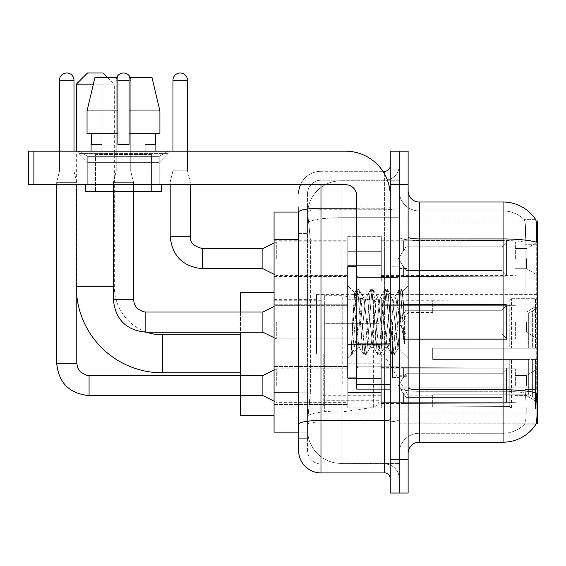 <?xml version="1.0" encoding="UTF-8"?>
<svg xmlns="http://www.w3.org/2000/svg" width="566" height="566" viewBox="0 0 566 566"><rect width="100%" height="100%" fill="white"/><g stroke="black" fill="none" stroke-linecap="round" stroke-linejoin="round"><path stroke-width="0.42" stroke-dasharray="2.83 2.12" d="M537.7 353.828L537.7 294.617L537.7 353.828M316.514 353.828L316.514 294.617L316.514 353.828M537.7 258.648L537.7 241.887L537.7 258.648M526.529 258.648L526.529 268.701L526.529 258.648M537.7 322.096L537.7 338.857L537.7 322.096M526.529 322.096L526.529 332.15L526.529 322.096M537.7 385.552L537.7 368.791L537.7 385.552M526.529 385.552L526.529 375.499L526.529 385.552M347.793 258.648L347.793 280.991L347.793 258.648M274.064 258.648L274.064 240.776L274.064 258.648M356.729 377.954L347.793 377.954L347.793 266.246L347.793 358.519L347.793 266.246L356.729 266.246L356.729 377.954L356.729 266.246M274.064 322.096L274.064 339.975L274.064 322.096M347.793 385.552L347.793 363.209L347.793 385.552M274.064 385.552L274.064 366.535L274.064 385.552M381.307 258.648L381.307 280.991L381.307 258.648M381.307 322.096L381.307 299.754L381.307 322.096M381.307 385.552L381.307 363.209L381.307 385.552M515.357 258.648L515.357 241.887L515.357 258.648M515.357 322.096L515.357 338.857L515.357 322.096M515.357 385.552L515.357 368.791L515.357 385.552M298.643 392.804L310.373 392.804L310.154 398.62L307.713 418.727L310.373 392.804L310.373 239.758L310.373 392.804L274.064 392.804L274.064 432.134L307.649 432.134L307.579 429.898A33.514 33.514 0 0 0 341.093 463.413L399.179 463.413L399.179 410.966L399.179 463.413L341.093 463.413L341.093 410.966L341.093 463.413A33.514 33.514 0 0 1 307.579 429.898L307.579 423.085L307.649 432.134L298.643 432.134L298.643 233.617L298.643 438.275L307.579 438.275L307.579 398.945L307.579 438.275L298.643 438.275M307.713 418.727L307.579 423.085L307.713 418.727M536.115 221.002L399.179 221.002L537.7 221.002L537.7 423.198L399.179 423.198L399.179 221.002L399.179 423.198L536.257 423.198M274.064 353.828L274.064 292.381L274.064 353.828M399.179 180.787L399.179 410.966L399.179 180.787L341.093 180.787L399.179 180.787M307.621 212.526L310.373 239.758L307.621 212.526A33.514 33.514 0 0 1 341.093 180.787A33.514 33.514 0 0 0 307.621 212.526A33.514 33.514 0 0 1 341.093 180.787L341.093 217.712L399.179 217.712L341.093 217.712L341.093 180.787M298.643 428.221L298.643 205.918L307.579 205.918L298.643 205.918L298.643 233.617L307.579 233.617L307.579 398.945L307.579 205.918L307.579 233.617L298.643 233.617L298.643 212.066L307.649 212.066L274.064 212.066L274.064 392.804M408.114 322.096L408.114 376.277L408.114 322.096M399.179 322.096L399.179 377.395L399.179 322.096M392.479 322.096L392.479 377.395L392.479 322.096M419.286 202.012L503.068 202.012L503.068 389.741A39.096 6.792 180 0 1 536.391 392.981L536.681 397.502C537.41 412.359 537.099 421.366 535.761 424.542A39.096 39.096 0 0 1 503.068 442.188L419.286 442.188L419.286 202.012A11.171 11.171 0 0 1 408.114 190.841L408.114 236.998L408.114 190.841M535.535 424.875L523.932 424.875L535.535 424.875M525.665 397.502C526.755 412.373 526.295 421.387 524.272 424.542A30.161 30.161 0 0 1 503.068 433.252L419.286 433.252L419.286 397.502L419.286 433.252L503.068 433.252A30.161 30.161 0 0 0 524.272 424.542C526.295 421.415 526.755 412.402 525.665 397.502L525.043 389.472L525.114 242.149C525.92 229.28 525.595 221.738 524.137 219.53L524.137 219.53A30.161 30.161 0 0 0 503.068 210.948A30.161 30.161 0 0 1 524.137 219.53C525.595 221.702 525.92 229.244 525.114 242.149L525.043 389.472L525.665 397.502M399.179 397.502L399.179 236.998L399.179 397.502M408.114 453.359L408.114 236.998L408.114 453.359A11.171 11.171 0 0 1 419.286 442.188M399.179 190.841L399.179 236.998L399.179 190.841A20.107 20.107 0 0 0 419.286 210.948A20.107 20.107 0 0 1 399.179 190.841A20.107 20.107 0 0 0 419.286 210.948L419.286 391.297A20.107 3.495 0 0 1 399.179 387.802A20.107 3.495 0 0 0 419.286 391.297L419.286 210.948L503.068 210.948L419.286 210.948M399.179 184.693L399.179 151.179L408.114 151.179L408.114 184.693L399.179 184.693L399.179 151.179L390.243 151.179L390.243 184.693L399.179 184.693L399.179 459.5L399.179 184.693M390.243 184.693L390.243 493.014L399.179 493.014L399.179 459.5L399.179 493.014L408.114 493.014L408.114 184.693M535.669 219.53A39.096 39.096 0 0 0 535.535 219.325L523.932 219.325L535.535 219.325A39.096 39.096 0 0 1 535.669 219.53C536.632 221.716 536.844 229.258 536.313 242.149L536.264 244.25L536.313 242.149A39.096 6.792 180 0 0 503.068 238.937L419.286 238.937A11.171 1.939 0 0 1 408.114 236.998M536.264 389.472L536.264 244.25L536.264 389.472L525.043 389.472L536.264 389.472M399.179 453.359A20.107 20.107 0 0 1 419.286 433.252A20.107 20.107 0 0 0 399.179 453.359A20.107 20.107 0 0 1 419.286 433.252M298.643 450.564A22.343 22.343 0 0 0 320.979 472.907L320.979 463.971A13.407 13.407 0 0 1 307.579 450.564L307.579 212.094L307.579 450.564A13.407 13.407 0 0 0 320.979 463.971L384.654 463.971L384.654 428.221L384.654 472.907A5.582 5.582 0 0 1 390.243 478.496L390.243 165.704L390.243 478.496M399.179 428.221L399.179 207.241L399.179 428.221M390.243 322.096L390.243 366.782L390.243 322.096M399.179 165.704L399.179 207.241L399.179 165.704A14.525 14.525 0 0 1 384.654 180.229A14.525 14.525 0 0 0 399.179 165.704A14.525 14.525 0 0 1 384.654 180.229L384.654 463.971L320.979 463.971L320.979 422.017L384.654 422.017A14.525 2.519 0 0 0 399.179 419.491A14.525 2.519 0 0 1 384.654 422.017L384.654 180.229L320.979 180.229L384.654 180.229M300.504 184.693A22.343 22.343 0 0 1 320.979 171.293L384.654 171.293A5.582 5.582 0 0 0 390.243 165.704A5.582 5.582 0 0 1 384.654 171.293L384.654 428.221L384.654 422.017L320.979 422.017L320.979 180.229L320.979 209.767L384.654 209.767A14.525 2.519 0 0 0 399.179 207.241A14.525 2.519 0 0 1 384.654 209.767L320.979 209.767L320.979 428.221L320.979 420.467L384.654 420.467A5.582 0.969 0 0 0 390.243 419.491M320.979 472.907L384.654 472.907M298.643 424.344A22.343 3.877 180 0 1 320.979 420.467L320.979 171.293A22.343 22.343 0 0 0 298.643 193.629A22.343 22.343 0 0 1 320.979 171.293L382.878 171.293M307.579 193.629L307.579 212.094L307.579 193.629A13.407 13.407 0 0 1 320.979 180.229A13.407 13.407 0 0 0 307.579 193.629A13.407 13.407 0 0 1 320.979 180.229M399.179 478.496A14.525 14.525 0 0 0 384.654 463.971A14.525 14.525 0 0 1 399.179 478.496A14.525 14.525 0 0 0 384.654 463.971M357.068 322.096L354.613 292.778L352.568 322.096L351.281 354.825L352.604 353.446L358.964 328.506L358.964 347.347L358.964 328.506L359.523 322.096L358.964 328.506L352.604 353.446L351.281 355.024L351.281 347.694L353.311 322.096L355.681 293.584L356.573 289.424L355.681 293.584L351.281 347.694L354.613 292.778L356.863 289.176L354.613 292.778L347.793 285.681L354.818 292.707L357.068 322.096C357.684 335.143 358.32 343.321 358.964 346.633L358.964 347.347L359.523 347.347L358.964 346.633L358.964 347.347L351.889 354.415L358.964 347.347L359.523 347.347L358.964 346.633C358.32 343.321 357.684 335.143 357.068 322.096M370.164 322.096L367.801 300.235L366.612 296.853L366.244 297.171L365.431 300.235L360.705 343.965L359.523 347.347L360.705 343.965L365.431 300.235L366.244 297.171L370.758 289.424L369.867 293.584L365.141 350.616L363.952 355.024L362.771 350.616L358.045 293.584L356.863 289.176L358.632 289.176L357.45 293.584L352.724 350.616L351.543 355.024L352.604 353.446L351.833 354.776L352.724 350.616L357.45 293.584L358.632 289.176L358.922 289.424L356.863 289.176L358.045 293.584L362.771 350.616L363.662 354.776L365.728 355.024L364.546 350.616L359.82 293.584L358.922 289.424L363.443 297.171L363.068 296.853L361.886 300.235L359.523 322.096L361.886 300.235L363.068 296.853L366.612 296.853L370.758 289.424L369.867 293.584L365.141 350.616L363.952 355.024L365.728 355.024L364.546 350.616L359.82 293.584L358.922 289.424L363.068 296.853L366.612 296.853L367.801 300.235L372.527 343.965L373.334 347.029L372.527 343.965L370.164 322.096M366.612 322.096L364.249 300.235L363.443 297.171L364.249 300.235L368.982 343.965L370.164 347.347L368.982 343.965L366.612 322.096M384.349 322.096L381.986 300.235L380.805 296.853L380.43 297.171L379.623 300.235L374.89 343.965L373.709 347.347L373.334 347.029L377.855 354.776L376.963 350.616L372.23 293.584L371.048 289.176L370.758 289.424L372.824 289.176L371.643 293.584L366.91 350.616L365.728 355.024L370.539 347.029L370.164 347.347L373.709 347.347L377.855 354.776L376.963 350.616L372.23 293.584L371.048 289.176L372.824 289.176L371.643 293.584L366.91 350.616L366.018 354.776L370.164 347.347L373.709 347.347L374.89 343.965L379.623 300.235L380.43 297.171L384.944 289.424L384.052 293.584L379.326 350.616L378.145 355.024L377.855 354.776L379.913 355.024L378.732 350.616L374.006 293.584L372.824 289.176L377.628 297.171L377.253 296.853L376.072 300.235L371.346 343.965L370.539 347.029L371.346 343.965L376.072 300.235L377.253 296.853L380.805 296.853L384.944 289.424L384.052 293.584L379.326 350.616L378.145 355.024L379.913 355.024L378.732 350.616L374.006 293.584L373.114 289.424L377.253 296.853L380.805 296.853L381.986 300.235L386.712 343.965L387.519 347.029L386.712 343.965L384.349 322.096M380.805 322.096L378.435 300.235L377.628 297.171L378.435 300.235L383.168 343.965L384.349 347.347L383.168 343.965L380.805 322.096M396.943 305.881L396.943 341.171L392.627 300.235L391.446 296.853L390.264 300.235L385.531 343.965L384.349 347.347L387.894 347.347L392.04 354.776L391.148 350.616L386.415 293.584L385.234 289.176L384.944 289.424L387.01 289.176L385.828 293.584L381.095 350.616L379.913 355.024L384.724 347.029L384.349 347.347L387.894 347.347L392.04 354.776L391.148 350.616L386.415 293.584L385.234 289.176L387.01 289.176L385.828 293.584L381.095 350.616L380.203 354.776L384.724 347.029L385.531 343.965L390.264 300.235L391.446 296.853L394.99 296.853L393.809 300.235L389.075 343.965L387.894 347.347L389.075 343.965L393.809 300.235L394.615 297.171L399.136 289.424L398.238 293.584L393.512 350.616L392.33 355.024L392.04 354.776L394.106 355.024L392.924 350.616L388.191 293.584L387.01 289.176L391.813 297.171L394.99 296.853L399.136 289.424L398.238 293.584L393.512 350.616L392.33 355.024L394.106 355.024L392.924 350.616L388.191 293.584L387.3 289.424L391.813 297.171L392.627 300.235L397.955 348.352L402.645 291.412L404.626 320.207L404.626 343.916L400.714 322.096L396.943 305.881L396.172 300.235L394.99 296.853L396.172 300.235L396.943 305.881L396.943 341.171L398.181 348.267L402.454 291.349L404.626 320.207L402.376 293.584L401.195 289.176L400.013 293.584L395.287 350.616L394.106 355.024L395.287 350.616L400.013 293.584L401.195 289.176L402.376 293.584L404.626 320.207L404.626 343.916L400.608 293.584L399.426 289.176L399.136 289.424L401.195 289.176L399.426 289.176L400.608 293.584L404.626 343.916L400.714 322.096L396.943 305.881M87.73 156.343L78.794 151.179L168.159 151.179L78.794 151.179L78.794 153.414L168.159 153.414L78.794 153.414L168.159 153.414L78.794 153.414L87.73 162.35L87.73 184.693L159.223 184.693L87.73 184.693L159.223 184.693L87.73 184.693L159.223 184.693L87.73 184.693L159.223 184.693L87.73 184.693L87.73 156.343L159.223 156.343L168.159 151.179L78.794 151.179L168.159 151.179L168.159 153.414L159.223 162.35L87.73 162.35L159.223 162.35L159.223 184.693L159.223 156.343L87.73 156.343L78.794 151.179L168.159 151.179L78.794 151.179L78.794 153.414L87.73 162.35L87.73 184.693L87.73 156.343L159.223 156.343L168.159 151.179L78.794 151.179L168.159 151.179L168.159 153.414L159.223 162.35L87.73 162.35L159.223 162.35L159.223 184.693L159.223 156.343L87.73 156.343M356.729 389.125L390.243 389.125L356.729 389.125L356.729 384.512L356.729 389.125L390.243 389.125L390.243 195.864A44.686 44.686 0 0 0 345.557 151.179L28.3 151.179L33.882 151.179L28.3 151.179L28.3 184.693L28.3 151.179L28.3 184.693L345.557 184.693A11.171 11.171 0 0 1 356.729 195.864L356.729 389.125M356.729 344.92L390.243 344.92L356.729 344.92L390.243 344.92L390.243 195.864A44.686 44.686 0 0 0 345.557 151.179L33.882 151.179L33.882 184.693L345.557 184.693A11.171 11.171 0 0 1 356.729 195.864L356.729 343.951L390.243 343.951L390.243 389.125L390.243 195.864A44.686 44.686 0 0 0 345.557 151.179L33.882 151.179L33.882 184.693L28.3 184.693L345.557 184.693A11.171 11.171 0 0 1 356.729 195.864L356.729 343.951L390.243 343.951L390.243 195.864M151.405 154.532L151.405 191.4L95.548 191.4L151.405 191.4L95.548 191.4L151.405 191.4L151.405 154.532L95.548 154.532L95.548 191.4L95.548 154.532L151.405 154.532M91.084 144.479L91.565 144.479L91.565 133.307L117.891 133.307L117.891 110.964L87.037 110.964L117.891 110.964L117.891 77.45L94.975 77.45L117.891 77.45L101.845 77.45L101.845 144.479L101.845 77.45L117.891 77.45L117.891 144.479L117.891 133.307L117.891 144.479L129.062 144.479L117.891 144.479L129.062 144.479L129.062 77.45L145.108 77.45L145.108 144.479L145.823 144.479L145.108 144.479L145.108 77.45L151.978 77.45L129.062 77.45L129.062 133.307L155.388 133.307L155.388 144.479L155.388 133.307L129.062 133.307L159.916 133.307L129.062 133.307L129.062 110.964L159.916 110.964L159.916 133.307L159.916 110.964L129.062 110.964L129.062 77.45L151.978 77.45L129.062 77.45L129.062 144.479L129.062 133.307L129.062 144.479L117.891 144.479L117.891 77.45L117.891 133.307L87.037 133.307L87.037 110.964L94.975 77.45L101.845 77.45L94.975 77.45L87.037 110.964L87.037 133.307L91.565 133.307L91.084 151.179L155.876 151.179L91.084 151.179M155.876 144.479L145.108 144.479L145.823 144.479L145.823 154.532L101.137 154.532L145.823 154.532L101.137 154.532L145.823 154.532L145.823 144.479L145.108 144.479L155.876 144.479L155.876 151.179M101.137 144.479L101.137 154.532L101.137 144.479L101.845 144.479L91.565 144.479L101.845 144.479L101.845 77.45L117.891 77.45L117.891 144.479L117.891 133.307L87.037 133.307L117.891 133.307L87.037 133.307L91.565 133.307L91.565 144.479L101.137 144.479M161.459 184.693L85.494 184.693L85.494 191.4L161.459 191.4L85.494 191.4L161.459 191.4L161.459 184.693L85.494 184.693M129.062 110.964L159.916 110.964L151.978 77.45L145.108 77.45L145.108 144.479L145.108 77.45L151.978 77.45L129.062 77.45L145.108 77.45L129.062 77.45L129.062 133.307L159.916 133.307M356.729 322.096L356.729 367.9L356.729 322.096M76.785 295.551A86.018 86.018 0 0 1 76.332 286.799L76.332 151.179M146.53 332.15A48.032 48.032 0 0 1 114.318 286.799L114.318 84.157L93.383 84.157M107.618 77.45L114.318 84.157L76.332 84.157M240.55 415.267L240.55 292.381M408.114 353.828L408.114 312.489L408.114 353.828M432.693 348.239L432.693 353.828L432.693 348.239L528.686 348.239L432.693 348.239L509.775 348.239L509.775 300.496L509.775 348.239L511.558 348.239L511.558 298.699L511.558 348.239L432.693 348.239L432.693 359.41L509.775 359.41L509.775 406.593L509.775 359.41L432.693 359.41L432.693 348.239M432.693 312.871L528.686 312.871L432.693 312.871L432.693 300.765L509.775 301.055L509.775 300.496L509.775 301.055L432.693 301.055L432.693 312.871M381.307 353.828L381.307 406.89L381.307 353.828M509.775 406.593L432.693 406.89L509.775 406.593L511.558 408.949L535.464 408.949L537.7 406.706L537.7 359.41L537.7 406.706L535.464 408.949L535.464 359.41L535.464 408.949L511.558 408.949L511.558 359.41L511.558 408.949L509.775 407.152L509.775 359.41L509.775 406.593M323.214 353.828L323.214 406.89L323.214 353.828M240.55 375.499L240.55 395.606M511.558 359.41L535.464 359.41L511.558 359.41M511.558 298.699L509.775 300.496L511.558 298.699L535.464 298.699L535.464 348.239L535.464 298.699L511.558 298.699M511.558 348.239L535.464 348.239L511.558 348.239M537.7 359.41L535.464 359.41L537.7 359.41L537.7 406.706L537.7 401.535L532.634 396.426L528.686 394.778L532.634 396.426L537.7 401.535L537.7 359.41L532.634 359.41L537.7 359.41M535.464 348.239L537.7 348.239L537.7 300.942L537.7 348.239L535.464 348.239M537.7 300.942L535.464 298.699L537.7 300.942L537.7 348.239L537.7 300.942M532.634 311.222L537.7 306.114L532.634 311.222L528.686 312.871L532.634 311.222L532.634 348.239L537.7 348.239L528.686 348.239L532.634 348.239L532.634 311.222M528.686 359.41L432.693 359.41L432.693 353.828L432.693 359.41L528.686 359.41L528.686 394.778L432.693 394.778L528.686 394.778L528.686 359.41M240.55 312.043L240.55 332.15M432.693 394.778L432.693 406.593L432.693 394.778M103.146 72.986L87.504 72.986M342.204 383.989L342.204 295.735L342.204 323.66L324.332 323.66L324.332 295.735L324.332 411.914L324.332 383.989L379.071 383.989L379.071 306.906L379.071 323.667L324.332 323.66L324.332 306.906L324.332 400.742L324.332 383.989L379.071 383.981L378.972 401.91L377.444 405.136L373.334 407.386L373.334 383.989M373.334 323.66L373.334 300.263L377.444 302.513L378.972 305.739L379.071 323.66L342.204 323.66M73.99 151.179L73.99 80.245L73.99 171.18L73.99 80.245L73.99 171.18L73.99 80.245L73.99 171.18L73.99 80.245L73.99 171.18L73.99 80.245L73.99 171.18L73.99 80.245L73.99 171.18L73.99 80.245L59.465 80.245L73.99 80.245A7.259 7.259 0 0 0 66.731 72.986A7.259 7.259 0 0 0 59.465 80.245A7.259 7.259 0 0 1 66.731 72.986A7.259 7.259 0 0 1 73.99 80.245A7.259 7.259 0 0 0 66.731 72.986A7.259 7.259 0 0 0 59.465 80.245A7.259 7.259 0 0 1 66.731 72.986A7.259 7.259 0 0 1 73.99 80.245A7.259 7.259 0 0 0 66.731 72.986A7.259 7.259 0 0 0 59.465 80.245A7.259 7.259 0 0 1 66.731 72.986A7.259 7.259 0 0 1 73.99 80.245A7.259 7.259 0 0 0 66.731 72.986A7.259 7.259 0 0 0 59.465 80.245A7.259 7.259 0 0 1 66.731 72.986A7.259 7.259 0 0 1 73.99 80.245A7.259 7.259 0 0 0 66.731 72.986A7.259 7.259 0 0 0 59.465 80.245A7.259 7.259 0 0 1 66.731 72.986A7.259 7.259 0 0 1 73.99 80.245A7.259 7.259 0 0 0 66.731 72.986A7.259 7.259 0 0 0 59.465 80.245A7.259 7.259 0 0 1 66.731 72.986A7.259 7.259 0 0 1 73.99 80.245A7.259 7.259 0 0 0 66.731 72.986A7.259 7.259 0 0 0 59.465 80.245A7.259 7.259 0 0 1 66.731 72.986A7.259 7.259 0 0 1 73.99 80.245L73.99 171.18L59.465 171.18L73.99 171.18L59.465 171.18L73.99 171.18L59.465 171.18L73.99 171.18L59.465 171.18L73.99 171.18L59.465 171.18L73.99 171.18L59.465 171.18L73.99 171.18L59.465 171.18L73.99 171.18L59.465 171.18L73.99 171.18L59.465 171.18L73.99 171.18L59.465 171.18L73.99 171.18L59.465 171.18L73.99 171.18L59.465 171.18L73.99 171.18L59.465 171.18L73.99 171.18L59.465 171.18L73.99 171.18L76.785 182.351L56.678 182.351L76.785 182.351L56.678 182.351L76.785 182.351L56.678 182.351L76.785 182.351L56.678 182.351L76.785 182.351L56.678 182.351L76.785 182.351L56.678 182.351L76.785 182.351L56.678 182.351L76.785 182.351L56.678 182.351L76.785 182.351L56.678 182.351L76.785 182.351L56.678 182.351L76.785 182.351L56.678 182.351L76.785 182.351L56.678 182.351L76.785 182.351L56.678 182.351L76.785 182.351L56.678 182.351L76.785 182.351L76.785 363.209L76.785 184.693M506.421 385.552L506.421 403.105L403.65 403.105L506.421 403.105L506.421 401.966L501.95 397.374L501.95 385.552L501.95 397.374L506.421 401.966L506.421 403.105L403.65 403.424L403.65 393.441L405.879 397.374L501.95 397.374L405.879 397.374L405.879 373.73L403.65 377.663L405.879 373.73L501.95 373.73L405.879 373.73L403.65 377.663L403.65 367.992L506.421 367.992L506.421 403.105L506.421 369.131L501.95 373.73L506.421 369.131L506.421 401.966L501.95 397.374L501.95 373.73L501.95 397.374L506.421 401.966L506.421 403.105L403.65 403.105L506.421 403.105L506.421 369.131L501.95 373.73L405.879 373.73L501.95 373.73L506.421 369.131L506.421 403.105L403.65 403.424L403.65 393.441L403.65 403.105L506.421 403.105L506.421 401.966L501.95 397.374L405.879 397.374L403.65 393.441L405.879 397.374L405.879 373.73L403.65 377.663L405.879 373.73L501.95 373.73L501.95 385.552L501.95 373.73L405.879 373.73L403.65 377.663L403.65 367.674L403.65 377.663L405.879 373.73L501.95 373.73L506.421 369.131L501.95 373.73L501.95 397.374L501.95 373.73L405.879 373.73L403.65 377.663L403.65 367.992L506.421 367.992L506.421 403.105L403.65 403.424L403.65 393.441L403.65 403.105L506.421 403.105L506.421 401.966L506.421 403.105L403.65 403.424L403.65 393.441L405.879 397.374L501.95 397.374L506.421 401.966L506.421 369.131L501.95 373.73L506.421 369.131L506.421 401.966L501.95 397.374L405.879 397.374L405.879 373.73L501.95 373.73L501.95 397.374L501.95 373.73L405.879 373.73L403.65 377.663L405.879 373.73L501.95 373.73L506.421 369.131L501.95 373.73L501.95 397.374L506.421 401.966L506.421 403.105L506.421 369.131L506.421 403.105L403.65 403.105L506.421 403.105L506.421 401.966L501.95 397.374L405.879 397.374L403.65 393.441L403.65 403.424L403.65 393.441L405.879 397.374L405.879 373.73L403.65 377.663L403.65 367.674L403.65 377.663L405.879 373.73L501.95 373.73L405.879 373.73L403.65 377.663L403.65 367.992L506.421 367.992L506.421 403.105L403.65 403.105L506.421 403.105L506.421 401.966L506.421 403.105L403.65 403.424L403.65 393.441L403.65 403.105L506.421 403.105L506.421 369.131L501.95 373.73L506.421 369.131L506.421 401.966L501.95 397.374L501.95 373.73L501.95 397.374L506.421 401.966L506.421 403.105L403.65 403.424L403.65 393.441L405.879 397.374L501.95 397.374L405.879 397.374L405.879 373.73L501.95 373.73L405.879 373.73L403.65 377.663L405.879 373.73L501.95 373.73L506.421 369.131L501.95 373.73L501.95 385.552L501.95 373.73L405.879 373.73L403.65 377.663L403.65 367.674L403.65 377.663L405.879 373.73L501.95 373.73L506.421 369.131L506.421 403.105L506.421 369.131L501.95 373.73L501.95 397.374L501.95 373.73L405.879 373.73L403.65 377.663L403.65 367.992L506.421 367.992L403.65 367.674L403.65 377.663L405.879 373.73L501.95 373.73L506.421 369.131L506.421 403.105L403.65 403.105L506.421 403.105L506.421 401.966L501.95 397.374L506.421 401.966L506.421 403.105L403.65 403.424L403.65 393.441L403.65 403.105L506.421 403.105L506.421 369.131L501.95 373.73L501.95 397.374L405.879 397.374L403.65 393.441L403.65 394.12L403.65 393.441L405.879 397.374L405.879 373.73L403.65 377.663L403.65 367.992L506.421 367.992L506.421 401.966L501.95 397.374L501.95 373.73L405.879 373.73L501.95 373.73L506.421 369.131L501.95 373.73L501.95 397.374L506.421 401.966L506.421 403.105L403.65 403.424L403.65 393.441L403.65 403.105L506.421 403.105L506.421 369.131L506.421 403.105L403.65 403.424L403.65 393.441L405.879 397.374L501.95 397.374L405.879 397.374L405.879 373.73L403.65 377.663L405.879 373.73L501.95 373.73L405.879 373.73L403.65 377.663L403.65 367.674L403.65 377.663L405.879 373.73L501.95 373.73L506.421 369.131L501.95 373.73L501.95 385.552L501.95 373.73L405.879 373.73L403.65 377.663L403.65 367.992L506.421 367.992L506.421 403.105L506.421 401.966L501.95 397.374L501.95 385.552L501.95 397.374L506.421 401.966L506.421 403.105L403.65 403.105L506.421 403.105L506.421 369.131L506.421 401.966L501.95 397.374L405.879 397.374L403.65 393.441L403.65 403.424L403.65 393.441L405.879 397.374L405.879 373.73L501.95 373.73L506.421 369.131L501.95 373.73L501.95 385.552L501.95 373.73L405.879 373.73L405.879 385.552L405.879 373.73L405.879 385.552L405.879 373.73L405.879 385.552L405.879 373.73L405.879 385.552L405.879 373.73L405.879 385.552L405.879 373.73L405.879 385.552L405.879 373.73L405.879 385.552L405.879 373.73L403.65 377.663L403.65 367.674L403.65 377.663L405.879 373.73L405.879 385.552L405.879 373.73L405.879 385.552L405.879 373.73L403.65 377.663L403.65 367.992L506.421 367.992L506.421 403.105L506.421 369.131L501.95 373.73L506.421 369.131L506.421 403.105L506.421 385.552L506.421 401.966L501.95 397.374L501.95 385.552L501.95 397.374L506.421 401.966L506.421 403.105L506.421 369.131L501.95 373.73L501.95 385.552L501.95 373.73L405.879 373.73L405.879 385.552L405.879 373.73L403.65 377.663L403.65 367.674L403.65 377.663L403.65 367.992L506.421 367.992L506.421 403.105L506.421 385.552L506.421 401.966L501.95 397.374L405.879 397.374L501.95 397.374L501.95 385.552L501.95 397.374L506.421 401.966L506.421 403.105L506.421 369.131L506.421 403.105L403.65 403.424L403.65 393.441L403.65 403.105L506.421 403.105L506.421 385.552L506.421 401.966L501.95 397.374L405.879 397.374L405.879 373.73L403.65 377.663L403.65 367.674L403.65 377.663L403.65 367.992L506.421 367.992L403.65 367.674L506.421 367.992L506.421 369.131L501.95 373.73L506.421 369.131L506.421 403.105L506.421 367.992L506.421 401.966L501.95 397.374L501.95 373.73L501.95 397.374L506.421 401.966L506.421 403.105L506.421 385.552L506.421 403.105L403.65 403.424L403.65 393.441L405.879 397.374L403.65 393.441L403.65 403.424L403.65 393.441L405.879 397.374L405.879 373.73L501.95 373.73L506.421 369.131L506.421 401.966L506.421 367.992L403.65 367.674L403.65 377.663L403.65 367.992L506.421 367.992L506.421 403.105L403.65 403.424L403.65 393.441L403.65 403.105L403.65 393.441L405.879 397.374L501.95 397.374L405.879 397.374L405.879 385.552L405.879 397.374L403.65 393.441L405.879 397.374L501.95 397.374L501.95 373.73L501.95 397.374L506.421 401.966L501.95 397.374L405.879 397.374L405.879 385.552L405.879 397.374L403.65 393.441L403.65 403.105L403.65 393.441L405.879 397.374L501.95 397.374L501.95 373.73L501.95 397.374L506.421 401.966L506.421 367.992L506.421 385.552L506.421 367.992L403.65 367.674L506.421 367.992L506.421 385.552L506.421 367.992L403.65 367.992L403.65 377.663L403.65 367.992L506.421 367.992L506.421 385.552L506.421 367.992L403.65 367.992L506.421 367.992L506.421 385.552L506.421 367.992L403.65 367.992L403.65 377.663L403.65 367.992L506.421 367.992L506.421 385.552L506.421 367.992L403.65 367.992L506.421 367.992L506.421 385.552L506.421 367.992L506.421 385.552L506.421 367.992L403.65 367.992L506.421 367.992L506.421 385.552L506.421 367.992L506.421 385.552L506.421 367.992L403.65 367.992L506.421 367.992L506.421 385.552L506.421 367.992L506.421 385.552L506.421 367.992L403.65 367.992L506.421 367.992L506.421 385.552M276.3 385.552L276.3 368.791L276.3 385.552M56.678 363.209L56.678 182.351L56.678 363.209L56.678 182.351L56.678 363.209L56.678 182.351L56.678 363.209L56.678 182.351L56.678 363.209L56.678 182.351L56.678 363.209L56.678 182.351L56.678 363.209L56.678 182.351L56.678 363.209L76.785 363.209L56.678 363.209L76.785 363.209L56.678 363.209L76.785 363.209L56.678 363.209L76.785 363.209L56.678 363.209L76.785 363.209L56.678 363.209L76.785 363.209L56.678 363.209L76.785 363.209L56.678 363.209L76.785 363.209L56.678 363.209L76.785 363.209L56.678 363.209L76.785 363.209L56.678 363.209L76.785 363.209L56.678 363.209L76.785 363.209L56.678 363.209L76.785 363.209L56.678 363.209L76.785 363.209L56.678 363.209L76.785 363.209L77.754 368.006L80.379 371.897L86.195 375.152L89.067 375.499L89.067 395.606L89.067 375.499L89.067 395.606L89.067 375.499L89.067 395.606L89.067 375.499L89.067 395.606L89.067 375.499L89.067 395.606L89.067 375.499L89.067 395.606L89.067 375.499L89.067 395.606L89.067 375.499L89.067 395.606L89.067 375.499L89.067 395.606L89.067 375.499L89.067 395.606L89.067 375.499L89.067 395.606L89.067 375.499L89.067 395.606L89.067 375.499L89.067 395.606L89.067 375.499L89.067 395.606L89.067 375.499L262.893 375.499L276.3 368.791L262.893 375.499L262.893 395.606L262.893 375.499L262.893 395.606L262.893 375.499L262.893 395.606L262.893 375.499L262.893 395.606L262.893 375.499L262.893 395.606L262.893 375.499L262.893 395.606L262.893 375.499L262.893 395.606L262.893 375.499L262.893 395.606L262.893 375.499L262.893 395.606L262.893 375.499L262.893 395.606L262.893 375.499L262.893 395.606L262.893 375.499L262.893 395.606L262.893 375.499L262.893 395.606L262.893 375.499L262.893 395.606L262.893 375.499L262.893 395.606L276.3 402.306L347.793 402.306M73.99 80.245L59.465 80.245L59.465 171.18L66.731 171.18L59.465 171.18L56.678 182.351L66.731 182.351L56.678 182.351L56.678 184.693M381.307 392.528L381.307 363.209L381.307 407.895L381.307 392.528L347.793 392.528L381.307 392.528L381.307 378.576L347.793 378.576L347.793 363.209L347.793 378.576L381.307 378.576L381.307 407.895L381.307 392.528L347.793 392.528L347.793 407.895L347.793 392.528L381.307 392.528L381.307 378.576L347.793 378.576L347.793 407.895L347.793 392.528L381.307 392.528L381.307 407.895L381.307 392.528L347.793 392.528L347.793 407.895L347.793 392.528L381.307 392.528L381.307 363.209L381.307 407.895L381.307 392.528L347.793 392.528L347.793 407.895L347.793 392.528L381.307 392.528L381.307 378.576L347.793 378.576L347.793 407.895L347.793 392.528L381.307 392.528L381.307 407.895L381.307 392.528L347.793 392.528L347.793 407.895L347.793 392.528L381.307 392.528L381.307 363.209L381.307 407.895L381.307 392.528L347.793 392.528L347.793 407.895L347.793 392.528L381.307 392.528L381.307 378.576L347.793 378.576L347.793 363.209L347.793 378.576L381.307 378.576L381.307 407.895L381.307 392.528L347.793 392.528L347.793 407.895L347.793 392.528L381.307 392.528L381.307 378.576L347.793 378.576L347.793 407.895L347.793 392.528L381.307 392.528L381.307 407.895L381.307 392.528L347.793 392.528L347.793 407.895L347.793 392.528L381.307 392.528L381.307 363.209L381.307 407.895L381.307 392.528L347.793 392.528L347.793 407.895L347.793 392.528L381.307 392.528L381.307 378.576L347.793 378.576L347.793 407.895L347.793 392.528L381.307 392.528L381.307 407.895L381.307 392.528L347.793 392.528L347.793 407.895L347.793 392.528L381.307 392.528L381.307 363.209L381.307 407.895L381.307 392.528L347.793 392.528L347.793 407.895L347.793 392.528L381.307 392.528L381.307 378.576L347.793 378.576L347.793 363.209L347.793 378.576L381.307 378.576L381.307 407.895L381.307 392.528L347.793 392.528L347.793 407.895L347.793 363.209L347.793 378.576L381.307 378.576L347.793 378.576L347.793 392.528L347.793 363.209L347.793 378.576L381.307 378.576L381.307 363.209L381.307 392.528L381.307 378.576L347.793 378.576L347.793 363.209L347.793 378.576L381.307 378.576L381.307 363.209L381.307 407.895L381.307 392.528L347.793 392.528L347.793 363.209L347.793 378.576L381.307 378.576L347.793 378.576L347.793 392.528L347.793 363.209L347.793 378.576L381.307 378.576L381.307 363.209L381.307 392.528L381.307 378.576L347.793 378.576L347.793 363.209L347.793 378.576L381.307 378.576L381.307 363.209L381.307 407.895L381.307 392.528L347.793 392.528L347.793 363.209L347.793 378.576L381.307 378.576L347.793 378.576L347.793 392.528L347.793 363.209L347.793 378.576L381.307 378.576L381.307 363.209L381.307 392.528L381.307 378.576L347.793 378.576L347.793 363.209L347.793 378.576L381.307 378.576L381.307 363.209L381.307 407.895L381.307 392.528L347.793 392.528L347.793 363.209L347.793 378.576L381.307 378.576L347.793 378.576L347.793 392.528L347.793 363.209L347.793 378.576L381.307 378.576L381.307 363.209L381.307 392.528M59.465 80.245L59.465 171.18L56.678 182.351L59.465 171.18L56.678 182.351L59.465 171.18L56.678 182.351L59.465 171.18L56.678 182.351L59.465 171.18L56.678 182.351L59.465 171.18L56.678 182.351L59.465 171.18L56.678 182.351L59.465 171.18L59.465 80.245L59.465 151.179M405.879 397.374L405.879 385.552L405.879 397.374L403.65 393.441L405.879 397.374L501.95 397.374L405.879 397.374L405.879 385.552L405.879 397.374L403.65 393.441L403.65 403.105L403.65 393.441L405.879 397.374L501.95 397.374L501.95 385.552L501.95 397.374L506.421 401.966L501.95 397.374L405.879 397.374L405.879 385.552L405.879 397.374L403.65 393.441L405.879 397.374L501.95 397.374L405.879 397.374L405.879 385.552L405.879 397.374L501.95 397.374L405.879 397.374L405.879 385.552L405.879 397.374L403.65 393.441L405.879 397.374L405.879 385.552L405.879 397.374L501.95 397.374L405.879 397.374L405.879 385.552L405.879 397.374L403.65 393.441L405.879 397.374L405.879 385.552L405.879 397.374M347.793 378.576L347.793 363.209L347.793 378.576L381.307 378.576L347.793 378.576L347.793 392.528L347.793 378.576M116.773 77.45A7.259 7.259 0 0 0 116.214 80.245A7.259 7.259 0 0 1 123.48 72.986A7.259 7.259 0 0 1 130.739 80.245A7.259 7.259 0 0 0 123.48 72.986A7.259 7.259 0 0 0 116.214 80.245A7.259 7.259 0 0 1 123.48 72.986A7.259 7.259 0 0 1 130.739 80.245A7.259 7.259 0 0 0 123.48 72.986A7.259 7.259 0 0 0 116.214 80.245A7.259 7.259 0 0 1 123.48 72.986A7.259 7.259 0 0 1 130.739 80.245A7.259 7.259 0 0 0 123.48 72.986A7.259 7.259 0 0 0 116.214 80.245A7.259 7.259 0 0 1 123.48 72.986A7.259 7.259 0 0 1 130.739 80.245A7.259 7.259 0 0 0 123.48 72.986A7.259 7.259 0 0 0 116.214 80.245A7.259 7.259 0 0 1 123.48 72.986A7.259 7.259 0 0 1 130.739 80.245A7.259 7.259 0 0 0 123.48 72.986A7.259 7.259 0 0 0 116.214 80.245A7.259 7.259 0 0 1 123.48 72.986A7.259 7.259 0 0 1 130.739 80.245A7.259 7.259 0 0 0 123.48 72.986A7.259 7.259 0 0 0 116.214 80.245A7.259 7.259 0 0 1 123.48 72.986A7.259 7.259 0 0 1 130.739 80.245L130.739 171.18L116.214 171.18L130.739 171.18L116.214 171.18L130.739 171.18L116.214 171.18L130.739 171.18L116.214 171.18L130.739 171.18L116.214 171.18L130.739 171.18L116.214 171.18L130.739 171.18L116.214 171.18L130.739 171.18L116.214 171.18L130.739 171.18L116.214 171.18L130.739 171.18L116.214 171.18L130.739 171.18L116.214 171.18L130.739 171.18L116.214 171.18L130.739 171.18L116.214 171.18L130.739 171.18L133.534 182.351L113.426 182.351L133.534 182.351L113.426 182.351L133.534 182.351L113.426 182.351L133.534 182.351L113.426 182.351L133.534 182.351L113.426 182.351L133.534 182.351L113.426 182.351L133.534 182.351L113.426 182.351L133.534 182.351L113.426 182.351L133.534 182.351L113.426 182.351L133.534 182.351L113.426 182.351L133.534 182.351L113.426 182.351L133.534 182.351L113.426 182.351L133.534 182.351L113.426 182.351L133.534 182.351L133.534 299.754L133.534 182.351L133.534 299.754L133.534 182.351L133.534 299.754L133.534 182.351L133.534 299.754L133.534 182.351L133.534 299.754L133.534 182.351L133.534 299.754L133.534 182.351L133.534 299.754L113.426 299.754L113.426 182.351L123.48 182.351L113.426 182.351L113.426 299.754L113.426 191.4M506.421 322.096L506.421 339.657L403.65 339.657L506.421 339.657L506.421 338.518L501.95 333.919L501.95 322.096L501.95 333.919L506.421 338.518L506.421 339.657L403.65 339.975L403.65 329.985L405.879 333.919L501.95 333.919L405.879 333.919L405.879 310.274L403.65 314.208L405.879 310.274L501.95 310.274L405.879 310.274L403.65 314.208L403.65 304.543L506.421 304.543L506.421 339.657L506.421 305.682L501.95 310.274L506.421 305.682L506.421 338.518L501.95 333.919L501.95 310.274L501.95 333.919L506.421 338.518L506.421 339.657L403.65 339.657L506.421 339.657L506.421 305.682L501.95 310.274L405.879 310.274L501.95 310.274L506.421 305.682L506.421 339.657L403.65 339.975L403.65 329.985L403.65 339.657L506.421 339.657L506.421 338.518L501.95 333.919L405.879 333.919L403.65 329.985L405.879 333.919L405.879 310.274L403.65 314.208L405.879 310.274L501.95 310.274L501.95 322.096L501.95 310.274L405.879 310.274L403.65 314.208L403.65 304.225L403.65 314.208L405.879 310.274L501.95 310.274L506.421 305.682L501.95 310.274L501.95 333.919L501.95 310.274L405.879 310.274L403.65 314.208L403.65 304.543L506.421 304.543L506.421 339.657L403.65 339.975L403.65 329.985L403.65 339.657L506.421 339.657L506.421 338.518L506.421 339.657L403.65 339.975L403.65 329.985L405.879 333.919L501.95 333.919L506.421 338.518L506.421 305.682L501.95 310.274L506.421 305.682L506.421 338.518L501.95 333.919L405.879 333.919L405.879 310.274L501.95 310.274L501.95 333.919L501.95 310.274L405.879 310.274L403.65 314.208L405.879 310.274L501.95 310.274L506.421 305.682L501.95 310.274L501.95 333.919L506.421 338.518L506.421 339.657L506.421 305.682L506.421 339.657L403.65 339.657L506.421 339.657L506.421 338.518L501.95 333.919L405.879 333.919L403.65 329.985L403.65 339.975L403.65 329.985L405.879 333.919L405.879 310.274L403.65 314.208L403.65 304.225L403.65 314.208L405.879 310.274L501.95 310.274L405.879 310.274L403.65 314.208L403.65 304.543L506.421 304.543L506.421 339.657L403.65 339.657L506.421 339.657L506.421 338.518L506.421 339.657L403.65 339.975L403.65 329.985L403.65 339.657L506.421 339.657L506.421 305.682L501.95 310.274L506.421 305.682L506.421 338.518L501.95 333.919L501.95 310.274L501.95 333.919L506.421 338.518L506.421 339.657L403.65 339.975L403.65 329.985L405.879 333.919L501.95 333.919L405.879 333.919L405.879 310.274L501.95 310.274L405.879 310.274L403.65 314.208L405.879 310.274L501.95 310.274L506.421 305.682L501.95 310.274L501.95 322.096L501.95 310.274L405.879 310.274L403.65 314.208L403.65 304.225L403.65 314.208L405.879 310.274L501.95 310.274L506.421 305.682L506.421 339.657L506.421 305.682L501.95 310.274L501.95 333.919L501.95 310.274L405.879 310.274L403.65 314.208L403.65 304.543L506.421 304.543L403.65 304.225L403.65 314.208L405.879 310.274L501.95 310.274L506.421 305.682L506.421 339.657L403.65 339.657L506.421 339.657L506.421 338.518L501.95 333.919L506.421 338.518L506.421 339.657L403.65 339.975L403.65 329.985L403.65 339.657L506.421 339.657L506.421 305.682L501.95 310.274L501.95 333.919L405.879 333.919L403.65 329.985L403.65 330.671L403.65 329.985L405.879 333.919L405.879 310.274L403.65 314.208L403.65 304.543L506.421 304.543L506.421 338.518L501.95 333.919L501.95 310.274L405.879 310.274L501.95 310.274L506.421 305.682L501.95 310.274L501.95 333.919L506.421 338.518L506.421 339.657L403.65 339.975L403.65 329.985L403.65 339.657L506.421 339.657L506.421 305.682L506.421 339.657L403.65 339.975L403.65 329.985L405.879 333.919L501.95 333.919L405.879 333.919L405.879 310.274L403.65 314.208L405.879 310.274L501.95 310.274L405.879 310.274L403.65 314.208L403.65 304.225L403.65 314.208L405.879 310.274L501.95 310.274L506.421 305.682L501.95 310.274L501.95 322.096L501.95 310.274L405.879 310.274L405.879 322.096L405.879 310.274L405.879 322.096L405.879 310.274L405.879 322.096L405.879 310.274L405.879 322.096L405.879 310.274L405.879 322.096L405.879 310.274L405.879 322.096L405.879 310.274L405.879 322.096L405.879 310.274L403.65 314.208L403.65 304.543L506.421 304.543L506.421 339.657L506.421 338.518L501.95 333.919L501.95 322.096L501.95 333.919L506.421 338.518L506.421 339.657L506.421 305.682L506.421 339.657L506.421 322.096L506.421 338.518L501.95 333.919L405.879 333.919L403.65 329.985L403.65 339.657L506.421 339.657L506.421 305.682L501.95 310.274L506.421 305.682L506.421 339.657L506.421 322.096L506.421 338.518L501.95 333.919L501.95 310.274L501.95 333.919L506.421 338.518L506.421 339.657L506.421 305.682L501.95 310.274L405.879 310.274L405.879 322.096L405.879 310.274L403.65 314.208L403.65 304.225L403.65 314.208L403.65 304.543L506.421 304.543L506.421 339.657L506.421 322.096L506.421 338.518L501.95 333.919L405.879 333.919L405.879 310.274L405.879 322.096L405.879 310.274L403.65 314.208L403.65 304.225L403.65 314.208L405.879 310.274L405.879 322.096L405.879 310.274L501.95 310.274L506.421 305.682L501.95 310.274L501.95 322.096L501.95 310.274L506.421 305.682L506.421 339.657L403.65 339.975L403.65 329.985L405.879 333.919L501.95 333.919L501.95 322.096L501.95 333.919L506.421 338.518L506.421 304.543L506.421 339.657L403.65 339.975L403.65 329.985L403.65 339.975L403.65 329.985L405.879 333.919L405.879 322.096L405.879 333.919L403.65 329.985L403.65 339.657L506.421 339.657L506.421 322.096L506.421 338.518L501.95 333.919L405.879 333.919L501.95 333.919L501.95 310.274L501.95 333.919L506.421 338.518L506.421 339.657L506.421 304.543L403.65 304.543L506.421 304.543L506.421 338.518L501.95 333.919L405.879 333.919L405.879 322.096L405.879 333.919L403.65 329.985L405.879 333.919L501.95 333.919L501.95 310.274L501.95 333.919L506.421 338.518L506.421 304.543L506.421 322.096L506.421 304.543L403.65 304.225L403.65 314.208L403.65 304.543L506.421 304.543L506.421 322.096L506.421 304.543L403.65 304.543L403.65 314.208L403.65 304.543L506.421 304.543L506.421 322.096L506.421 304.543L403.65 304.543L506.421 304.543L506.421 322.096L506.421 304.543L403.65 304.543L403.65 314.208L403.65 304.543L506.421 304.543L506.421 322.096L506.421 304.543L403.65 304.543L506.421 304.543L506.421 322.096L506.421 304.543L403.65 304.543L403.65 314.208L403.65 304.543L506.421 304.543L506.421 322.096L506.421 304.543L403.65 304.543L506.421 304.543L506.421 322.096L506.421 304.543L506.421 322.096L506.421 304.543L403.65 304.543L506.421 304.543L506.421 322.096L506.421 304.543L506.421 322.096L506.421 304.543L403.65 304.543L506.421 304.543L506.421 322.096M276.3 322.096L276.3 338.857L276.3 322.096M347.793 322.096L347.793 338.857L347.793 322.096M274.064 306.461L262.893 312.043L145.823 312.043L142.943 311.703L137.128 308.449L134.503 304.55L133.534 299.754L134.503 304.55L137.128 308.449L142.943 311.703L145.823 312.043L262.893 312.043L276.3 305.343L262.893 312.043L145.823 312.043L142.943 311.703L137.128 308.449L134.503 304.55L133.534 299.754L134.503 304.55L137.128 308.449L142.943 311.703L145.823 312.043L262.893 312.043L276.3 305.343L262.893 312.043L145.823 312.043L142.943 311.703L137.128 308.449L134.503 304.55L133.534 299.754L134.503 304.55L137.128 308.449L142.943 311.703L145.823 312.043L262.893 312.043L276.3 305.343L262.893 312.043L145.823 312.043L142.943 311.703L137.128 308.449L134.503 304.55L133.534 299.754L134.503 304.55L137.128 308.449L142.943 311.703L145.823 312.043L262.893 312.043L276.3 305.343L262.893 312.043L145.823 312.043L142.943 311.703L137.128 308.449L134.503 304.55L133.534 299.754L134.503 304.55L137.128 308.449L142.943 311.703L145.823 312.043L262.893 312.043L276.3 305.343L262.893 312.043L145.823 312.043L142.943 311.703L137.128 308.449L134.503 304.55L133.534 299.754L113.426 299.754L133.534 299.754L113.426 299.754L133.534 299.754L113.426 299.754L133.534 299.754L113.426 299.754L133.534 299.754L113.426 299.754L133.534 299.754L113.426 299.754L133.534 299.754L113.426 299.754L133.534 299.754L113.426 299.754L133.534 299.754L113.426 299.754L133.534 299.754L113.426 299.754L133.534 299.754L113.426 299.754L133.534 299.754L113.426 299.754L133.534 299.754L113.426 299.754L133.534 299.754L134.503 304.55L137.128 308.449L142.943 311.703L145.823 312.043L262.893 312.043L276.3 305.343L262.893 312.043L262.893 332.15L262.893 312.043L262.893 332.15L262.893 312.043L262.893 332.15L262.893 312.043L262.893 332.15L262.893 312.043L262.893 332.15L262.893 312.043L262.893 332.15L262.893 312.043L262.893 332.15L262.893 312.043L262.893 332.15L262.893 312.043L262.893 332.15L262.893 312.043L262.893 332.15L262.893 312.043L262.893 332.15L262.893 312.043L262.893 332.15L262.893 312.043L262.893 332.15L262.893 312.043L262.893 332.15L276.3 338.857L347.793 338.857L276.3 338.857L347.793 338.857L276.3 338.857L347.793 338.857L276.3 338.857L347.793 338.857L276.3 338.857L347.793 338.857L276.3 338.857L347.793 338.857L276.3 338.857L347.793 338.857L276.3 338.857L262.893 332.15L145.823 332.15L145.823 312.064M130.18 77.45A7.259 7.259 0 0 1 130.739 80.245L116.214 80.245L116.214 171.18L123.48 171.18L116.214 171.18L113.426 182.351L116.214 171.18L113.426 182.351L116.214 171.18L113.426 182.351L116.214 171.18L113.426 182.351L116.214 171.18L113.426 182.351L116.214 171.18L113.426 182.351L116.214 171.18L113.426 182.351L116.214 171.18L116.214 80.245L116.214 171.18L116.214 80.245L116.214 171.18L116.214 80.245L116.214 171.18L116.214 80.245L116.214 171.18L116.214 80.245L116.214 171.18L116.214 80.245L116.214 171.18L116.214 80.245L130.739 80.245L130.739 171.18L133.534 182.351L133.534 191.4M381.307 329.072L381.307 299.754L381.307 344.439L381.307 329.072L347.793 329.072L381.307 329.072L381.307 315.12L347.793 315.12L347.793 299.754L347.793 315.12L381.307 315.12L381.307 344.439L381.307 329.072L347.793 329.072L347.793 344.439L347.793 329.072L381.307 329.072L381.307 315.12L347.793 315.12L347.793 344.439L347.793 329.072L381.307 329.072L381.307 344.439L381.307 329.072L347.793 329.072L347.793 344.439L347.793 329.072L381.307 329.072L381.307 299.754L381.307 344.439L381.307 329.072L347.793 329.072L347.793 344.439L347.793 329.072L381.307 329.072L381.307 315.12L347.793 315.12L347.793 344.439L347.793 329.072L381.307 329.072L381.307 344.439L381.307 329.072L347.793 329.072L347.793 344.439L347.793 329.072L381.307 329.072L381.307 299.754L381.307 344.439L381.307 329.072L347.793 329.072L347.793 344.439L347.793 329.072L381.307 329.072L381.307 315.12L347.793 315.12L347.793 299.754L347.793 315.12L381.307 315.12L381.307 344.439L381.307 329.072L347.793 329.072L347.793 344.439L347.793 329.072L381.307 329.072L381.307 315.12L347.793 315.12L347.793 344.439L347.793 329.072L381.307 329.072L381.307 344.439L381.307 329.072L347.793 329.072L347.793 344.439L347.793 329.072L381.307 329.072L381.307 299.754L381.307 344.439L381.307 329.072L347.793 329.072L347.793 344.439L347.793 329.072L381.307 329.072L381.307 315.12L347.793 315.12L347.793 344.439L347.793 329.072L381.307 329.072L381.307 344.439L381.307 329.072L347.793 329.072L347.793 344.439L347.793 329.072L381.307 329.072L381.307 299.754L381.307 344.439L381.307 329.072L347.793 329.072L347.793 344.439L347.793 299.754L347.793 315.12L381.307 315.12L347.793 315.12L347.793 329.072L347.793 299.754L347.793 315.12L381.307 315.12L381.307 299.754L381.307 329.072L381.307 315.12L347.793 315.12L347.793 299.754L347.793 315.12L381.307 315.12L381.307 299.754L381.307 344.439L381.307 329.072L347.793 329.072L347.793 299.754L347.793 315.12L381.307 315.12L347.793 315.12L347.793 329.072L347.793 299.754L347.793 315.12L381.307 315.12L381.307 299.754L381.307 329.072L381.307 315.12L347.793 315.12L347.793 299.754L347.793 315.12L381.307 315.12L381.307 299.754L381.307 344.439L381.307 329.072L347.793 329.072L347.793 299.754L347.793 315.12L381.307 315.12L347.793 315.12L347.793 329.072L347.793 299.754L347.793 315.12L381.307 315.12L381.307 299.754L381.307 329.072L381.307 315.12L347.793 315.12L347.793 299.754L347.793 315.12L381.307 315.12L381.307 299.754L381.307 344.439L381.307 329.072L347.793 329.072L347.793 299.754L347.793 315.12L381.307 315.12L347.793 315.12L347.793 329.072L347.793 299.754L347.793 315.12L381.307 315.12L381.307 299.754L381.307 329.072M129.062 80.245L130.739 80.245L130.739 171.18L133.534 182.351L130.739 171.18L133.534 182.351L130.739 171.18L133.534 182.351L130.739 171.18L133.534 182.351L130.739 171.18L133.534 182.351L130.739 171.18L133.534 182.351L130.739 171.18L130.739 80.245L130.739 171.18L130.739 80.245L130.739 171.18L130.739 80.245L130.739 171.18L130.739 80.245L130.739 171.18L130.739 80.245L130.739 171.18L130.739 80.245L117.891 80.245M405.879 333.919L405.879 322.096L405.879 333.919L403.65 329.985L403.65 339.975L403.65 329.985L405.879 333.919L501.95 333.919L405.879 333.919L405.879 322.096L405.879 333.919L403.65 329.985L403.65 339.657L403.65 329.985L405.879 333.919L501.95 333.919L501.95 322.096L501.95 333.919L506.421 338.518L501.95 333.919L405.879 333.919L405.879 322.096L405.879 333.919L403.65 329.985L405.879 333.919L501.95 333.919L405.879 333.919L405.879 322.096L405.879 333.919L403.65 329.985L403.65 339.657L403.65 329.985L405.879 333.919L501.95 333.919L405.879 333.919L405.879 322.096L405.879 333.919L403.65 329.985L405.879 333.919L405.879 322.096L405.879 333.919L501.95 333.919L405.879 333.919L405.879 322.096L405.879 333.919L403.65 329.985L405.879 333.919L405.879 322.096L405.879 333.919M347.793 315.12L347.793 299.754L347.793 315.12L381.307 315.12L347.793 315.12L347.793 329.072L347.793 315.12M187.488 151.179L187.488 80.245L187.488 170.84L187.488 80.245L187.488 170.84L187.488 80.245L187.488 170.84L187.488 80.245L187.488 170.84L187.488 80.245L187.488 170.84L187.488 80.245L187.488 170.84L187.488 80.245L187.488 170.84L187.488 80.245L172.963 80.245L187.488 80.245A7.259 7.259 0 0 0 180.229 72.986A7.259 7.259 0 0 0 172.963 80.245A7.259 7.259 0 0 1 180.229 72.986A7.259 7.259 0 0 1 187.488 80.245A7.259 7.259 0 0 0 180.229 72.986A7.259 7.259 0 0 0 172.963 80.245A7.259 7.259 0 0 1 180.229 72.986A7.259 7.259 0 0 1 187.488 80.245A7.259 7.259 0 0 0 180.229 72.986A7.259 7.259 0 0 0 172.963 80.245A7.259 7.259 0 0 1 180.229 72.986A7.259 7.259 0 0 1 187.488 80.245A7.259 7.259 0 0 0 180.229 72.986A7.259 7.259 0 0 0 172.963 80.245A7.259 7.259 0 0 1 180.229 72.986A7.259 7.259 0 0 1 187.488 80.245A7.259 7.259 0 0 0 180.229 72.986A7.259 7.259 0 0 0 172.963 80.245A7.259 7.259 0 0 1 180.229 72.986A7.259 7.259 0 0 1 187.488 80.245A7.259 7.259 0 0 0 180.229 72.986A7.259 7.259 0 0 0 172.963 80.245A7.259 7.259 0 0 1 180.229 72.986A7.259 7.259 0 0 1 187.488 80.245A7.259 7.259 0 0 0 180.229 72.986A7.259 7.259 0 0 0 172.963 80.245A7.259 7.259 0 0 1 180.229 72.986A7.259 7.259 0 0 1 187.488 80.245A7.259 7.259 0 0 0 180.229 72.986A7.259 7.259 0 0 0 172.963 80.245A7.259 7.259 0 0 1 180.229 72.986A7.259 7.259 0 0 1 187.488 80.245L187.488 170.84L172.963 170.84L187.488 170.84L172.963 170.84L187.488 170.84L172.963 170.84L187.488 170.84L172.963 170.84L187.488 170.84L172.963 170.84L187.488 170.84L172.963 170.84L187.488 170.84L172.963 170.84L187.488 170.84L172.963 170.84L187.488 170.84L172.963 170.84L187.488 170.84L172.963 170.84L187.488 170.84L172.963 170.84L187.488 170.84L172.963 170.84L187.488 170.84L172.963 170.84L187.488 170.84L172.963 170.84L187.488 170.84L172.963 170.84L187.488 170.84L172.963 170.84L187.488 170.84L190.282 182.011L170.175 182.011L190.282 182.011L170.175 182.011L190.282 182.011L170.175 182.011L190.282 182.011L170.175 182.011L190.282 182.011L170.175 182.011L190.282 182.011L170.175 182.011L190.282 182.011L170.175 182.011L190.282 182.011L170.175 182.011L190.282 182.011L170.175 182.011L190.282 182.011L170.175 182.011L190.282 182.011L170.175 182.011L190.282 182.011L170.175 182.011L190.282 182.011L170.175 182.011L190.282 182.011L170.175 182.011L190.282 182.011L170.175 182.011L190.282 182.011L170.175 182.011L190.282 182.011L190.282 236.305L190.282 184.693M506.421 258.648L506.421 276.201L403.65 276.201L506.421 276.201L506.421 275.062L501.95 270.47L501.95 258.648L501.95 270.47L506.421 275.062L506.421 276.201L403.65 276.519L403.65 266.536L405.879 270.47L501.95 270.47L405.879 270.47L405.879 246.826L403.65 250.759L405.879 246.826L501.95 246.826L405.879 246.826L403.65 250.759L403.65 241.088L506.421 241.088L506.421 276.201L506.421 242.227L501.95 246.826L506.421 242.227L506.421 275.062L501.95 270.47L501.95 246.826L501.95 270.47L506.421 275.062L506.421 276.201L403.65 276.201L506.421 276.201L506.421 242.227L501.95 246.826L405.879 246.826L501.95 246.826L506.421 242.227L506.421 276.201L403.65 276.519L403.65 266.536L403.65 276.201L506.421 276.201L506.421 275.062L501.95 270.47L405.879 270.47L403.65 266.536L405.879 270.47L405.879 246.826L403.65 250.759L405.879 246.826L501.95 246.826L501.95 258.648L501.95 246.826L405.879 246.826L403.65 250.759L403.65 240.776L403.65 250.759L405.879 246.826L501.95 246.826L506.421 242.227L501.95 246.826L501.95 270.47L501.95 246.826L405.879 246.826L403.65 250.759L403.65 241.088L506.421 241.088L506.421 276.201L403.65 276.519L403.65 266.536L403.65 276.201L506.421 276.201L506.421 275.062L506.421 276.201L403.65 276.519L403.65 266.536L405.879 270.47L501.95 270.47L506.421 275.062L506.421 242.227L501.95 246.826L506.421 242.227L506.421 275.062L501.95 270.47L405.879 270.47L405.879 246.826L501.95 246.826L501.95 270.47L501.95 246.826L405.879 246.826L403.65 250.759L405.879 246.826L501.95 246.826L506.421 242.227L501.95 246.826L501.95 270.47L506.421 275.062L506.421 276.201L506.421 242.227L506.421 276.201L403.65 276.201L506.421 276.201L506.421 275.062L501.95 270.47L405.879 270.47L403.65 266.536L403.65 276.519L403.65 266.536L405.879 270.47L405.879 246.826L403.65 250.759L403.65 240.776L403.65 250.759L405.879 246.826L501.95 246.826L405.879 246.826L403.65 250.759L403.65 241.088L506.421 241.088L506.421 276.201L403.65 276.201L506.421 276.201L506.421 275.062L506.421 276.201L403.65 276.519L403.65 266.536L403.65 276.201L506.421 276.201L506.421 242.227L501.95 246.826L506.421 242.227L506.421 275.062L501.95 270.47L501.95 246.826L501.95 270.47L506.421 275.062L506.421 276.201L403.65 276.519L403.65 266.536L405.879 270.47L501.95 270.47L405.879 270.47L405.879 246.826L501.95 246.826L405.879 246.826L403.65 250.759L405.879 246.826L501.95 246.826L506.421 242.227L501.95 246.826L501.95 258.648L501.95 246.826L405.879 246.826L403.65 250.759L403.65 240.776L403.65 250.759L405.879 246.826L501.95 246.826L506.421 242.227L506.421 276.201L506.421 242.227L501.95 246.826L501.95 270.47L501.95 246.826L405.879 246.826L403.65 250.759L403.65 241.088L506.421 241.088L403.65 240.776L403.65 250.759L405.879 246.826L501.95 246.826L506.421 242.227L506.421 276.201L403.65 276.201L506.421 276.201L506.421 275.062L501.95 270.47L506.421 275.062L506.421 276.201L403.65 276.519L403.65 266.536L403.65 276.201L506.421 276.201L506.421 242.227L501.95 246.826L501.95 270.47L405.879 270.47L403.65 266.536L403.65 267.216L403.65 266.536L405.879 270.47L405.879 246.826L403.65 250.759L403.65 241.088L506.421 241.088L506.421 275.062L501.95 270.47L501.95 246.826L405.879 246.826L501.95 246.826L506.421 242.227L501.95 246.826L501.95 270.47L506.421 275.062L506.421 276.201L403.65 276.519L403.65 266.536L403.65 276.201L506.421 276.201L506.421 242.227L506.421 276.201L403.65 276.519L403.65 266.536L405.879 270.47L501.95 270.47L405.879 270.47L405.879 246.826L403.65 250.759L405.879 246.826L501.95 246.826L405.879 246.826L403.65 250.759L403.65 240.776L403.65 250.759L405.879 246.826L501.95 246.826L506.421 242.227L501.95 246.826L501.95 258.648L501.95 246.826L405.879 246.826L403.65 250.759L403.65 241.088L506.421 241.088L506.421 276.201L506.421 275.062L501.95 270.47L501.95 258.648L501.95 270.47L506.421 275.062L506.421 276.201L403.65 276.201L506.421 276.201L506.421 242.227L506.421 275.062L501.95 270.47L405.879 270.47L403.65 266.536L403.65 276.519L403.65 266.536L405.879 270.47L405.879 246.826L501.95 246.826L506.421 242.227L501.95 246.826L501.95 258.648L501.95 246.826L405.879 246.826L403.65 250.759L405.879 246.826L501.95 246.826L506.421 242.227L506.421 276.201L403.65 276.201L506.421 276.201L506.421 275.062L506.421 276.201L403.65 276.519L403.65 266.536L403.65 276.201L506.421 276.201L506.421 242.227L501.95 246.826L501.95 270.47L501.95 246.826L405.879 246.826L403.65 250.759L403.65 240.776L403.65 250.759L405.879 246.826L501.95 246.826L506.421 242.227L506.421 276.201L506.421 258.648L506.421 275.062L501.95 270.47L506.421 275.062L506.421 276.201L506.421 242.227L501.95 246.826L501.95 270.47L405.879 270.47L501.95 270.47L501.95 246.826L405.879 246.826L405.879 258.648L405.879 246.826L405.879 258.648L405.879 246.826L405.879 258.648L405.879 246.826L405.879 258.648L405.879 246.826L405.879 258.648L405.879 246.826L405.879 258.648L405.879 246.826L405.879 258.648L405.879 246.826L405.879 258.648L405.879 246.826L405.879 258.648L405.879 246.826L403.65 250.759L403.65 241.088L506.421 241.088L506.421 276.201L506.421 258.648L506.421 275.062L501.95 270.47L506.421 275.062L506.421 276.201L506.421 242.227L501.95 246.826L506.421 242.227L506.421 276.201L506.421 258.648L506.421 275.062L501.95 270.47L405.879 270.47L405.879 246.826L403.65 250.759L403.65 240.776L403.65 250.759L403.65 241.088L506.421 241.088L506.421 276.201L506.421 242.227L501.95 246.826L501.95 270.47L501.95 246.826L405.879 246.826L405.879 258.648L405.879 246.826L403.65 250.759L403.65 240.776L403.65 250.759L405.879 246.826L405.879 258.648L405.879 246.826L405.879 258.648L405.879 246.826L403.65 250.759L403.65 241.088L506.421 241.088L403.65 240.776L403.65 250.759L403.65 241.088L506.421 241.088L506.421 276.201L506.421 258.648L506.421 275.062L501.95 270.47L506.421 275.062L506.421 276.201L506.421 258.648L506.421 276.201L403.65 276.519L403.65 266.536L405.879 270.47L403.65 266.536L403.65 276.519L403.65 266.536L405.879 270.47L405.879 246.826L501.95 246.826L506.421 242.227L501.95 246.826L501.95 270.47L405.879 270.47L501.95 270.47L501.95 246.826L506.421 242.227L506.421 275.062L506.421 241.088L506.421 276.201L403.65 276.519L403.65 266.536L403.65 276.201L506.421 276.201L506.421 258.648L506.421 275.062L501.95 270.47L506.421 275.062L506.421 276.201L506.421 241.088L506.421 275.062L501.95 270.47L405.879 270.47L405.879 258.648L405.879 270.47L403.65 266.536L405.879 270.47L501.95 270.47L501.95 258.648L501.95 270.47L506.421 275.062L506.421 241.088L403.65 240.776L403.65 250.759L403.65 241.088L506.421 241.088L506.421 276.201L403.65 276.519L403.65 266.536L403.65 276.519L403.65 266.536L405.879 270.47L405.879 258.648L405.879 270.47L403.65 266.536L403.65 276.201L403.65 266.536L405.879 270.47L501.95 270.47L405.879 270.47L405.879 258.648L405.879 270.47L403.65 266.536L405.879 270.47L501.95 270.47L501.95 246.826L501.95 270.47L506.421 275.062L501.95 270.47L405.879 270.47L405.879 258.648L405.879 270.47L403.65 266.536L403.65 276.201L403.65 266.536L405.879 270.47L501.95 270.47L501.95 246.826L501.95 270.47L506.421 275.062L506.421 241.088L506.421 258.648L506.421 241.088L403.65 240.776L506.421 241.088L506.421 258.648L506.421 241.088L403.65 241.088L403.65 250.759L403.65 241.088L506.421 241.088L506.421 258.648L506.421 241.088L403.65 241.088L506.421 241.088L506.421 258.648L506.421 241.088L403.65 241.088L403.65 250.759L403.65 241.088L506.421 241.088L506.421 258.648L506.421 241.088L403.65 241.088L506.421 241.088L506.421 258.648L506.421 241.088L403.65 241.088L403.65 250.759L403.65 241.088L506.421 241.088L506.421 258.648L506.421 241.088L403.65 241.088L506.421 241.088L506.421 258.648L506.421 241.088L506.421 258.648L506.421 241.088L403.65 241.088L506.421 241.088L506.421 258.648L506.421 241.088L506.421 258.648L506.421 241.088L403.65 241.088L506.421 241.088L506.421 258.648L506.421 241.088L506.421 258.648L506.421 241.088L403.65 241.088L506.421 241.088L506.421 258.648M276.3 258.648L276.3 241.887L276.3 258.648M262.893 248.594L202.571 248.594L262.893 248.594L276.3 241.887L262.893 248.594L202.571 248.594L262.893 248.594L276.3 241.887L262.893 248.594L202.571 248.594L262.893 248.594L276.3 241.887L262.893 248.594L202.571 248.594L262.893 248.594L276.3 241.887L262.893 248.594L202.571 248.594L262.893 248.594L276.3 241.887L262.893 248.594L202.571 248.594L262.893 248.594L276.3 241.887L262.893 248.594L202.571 248.594L262.893 248.594L276.3 241.887L262.893 248.594L202.571 248.594L202.571 268.701L202.571 248.594L202.571 268.701L202.571 248.594L202.571 268.701L202.571 248.594L202.571 268.701L202.571 248.594L202.571 268.701L202.571 248.594L202.571 268.701L202.571 248.594L202.571 268.701L202.571 248.594L202.571 268.701L202.571 248.594L202.571 268.701L202.571 248.594L202.571 268.701L202.571 248.594L202.571 268.701L202.571 248.594L202.571 268.701L202.571 248.594L202.571 268.701L202.571 248.594L202.571 268.701L202.571 248.594L202.571 268.701L202.571 248.594L202.571 268.701L202.571 248.594L262.893 248.594L276.3 241.887L262.893 248.594L262.893 268.701L262.893 248.594L262.893 268.701L262.893 248.594L262.893 268.701L262.893 248.594L262.893 268.701L262.893 248.594L262.893 268.701L262.893 248.594L262.893 268.701L262.893 248.594L262.893 268.701L262.893 248.594L262.893 268.701L262.893 248.594L262.893 268.701L262.893 248.594L262.893 268.701L262.893 248.594L262.893 268.701L262.893 248.594L262.893 268.701L262.893 248.594L262.893 268.701L262.893 248.594L262.893 268.701L262.893 248.594L262.893 268.701L262.893 248.594L262.893 268.701L262.893 248.594L262.893 268.701L276.3 275.401L347.793 275.401M170.175 236.305L170.175 182.011L180.229 182.011L170.175 182.011L170.175 236.305L170.175 182.011L170.175 236.305L170.175 182.011L170.175 236.305L170.175 182.011L170.175 236.305L170.175 182.011L170.175 236.305L170.175 182.011L170.175 236.305L170.175 182.011L170.175 236.305L170.175 182.011L170.175 236.305L190.282 236.305M187.488 80.245L172.963 80.245L172.963 170.84L180.229 170.84L172.963 170.84L170.175 182.011L170.175 184.693M381.307 265.624L381.307 236.305L381.307 280.991L381.307 265.624L347.793 265.624L381.307 265.624L381.307 251.672L347.793 251.672L347.793 236.305L347.793 251.672L381.307 251.672L381.307 280.991L381.307 265.624L347.793 265.624L347.793 280.991L347.793 265.624L381.307 265.624L381.307 251.672L347.793 251.672L347.793 280.991L347.793 265.624L381.307 265.624L381.307 280.991L381.307 265.624L347.793 265.624L347.793 280.991L347.793 265.624L381.307 265.624L381.307 236.305L381.307 280.991L381.307 265.624L347.793 265.624L347.793 280.991L347.793 265.624L381.307 265.624L381.307 251.672L347.793 251.672L347.793 280.991L347.793 265.624L381.307 265.624L381.307 280.991L381.307 265.624L347.793 265.624L347.793 280.991L347.793 265.624L381.307 265.624L381.307 236.305L381.307 280.991L381.307 265.624L347.793 265.624L347.793 280.991L347.793 265.624L381.307 265.624L381.307 251.672L347.793 251.672L347.793 236.305L347.793 251.672L381.307 251.672L381.307 280.991L381.307 265.624L347.793 265.624L347.793 280.991L347.793 265.624L381.307 265.624L381.307 251.672L347.793 251.672L347.793 280.991L347.793 265.624L381.307 265.624L381.307 280.991L381.307 265.624L347.793 265.624L347.793 280.991L347.793 265.624L381.307 265.624L381.307 236.305L381.307 280.991L381.307 265.624L347.793 265.624L347.793 280.991L347.793 265.624L381.307 265.624L381.307 251.672L347.793 251.672L347.793 280.991L347.793 265.624L381.307 265.624L381.307 280.991L381.307 265.624L347.793 265.624L347.793 280.991L347.793 265.624L381.307 265.624L381.307 236.305L381.307 280.991L381.307 265.624L347.793 265.624L347.793 280.991L347.793 265.624L381.307 265.624L381.307 251.672L347.793 251.672L347.793 236.305L347.793 251.672L381.307 251.672L381.307 280.991L381.307 265.624L347.793 265.624L347.793 280.991L347.793 265.624L381.307 265.624L381.307 251.672L347.793 251.672L347.793 280.991L347.793 265.624L381.307 265.624L381.307 280.991L381.307 265.624L347.793 265.624L347.793 280.991L347.793 236.305L347.793 251.672L381.307 251.672L381.307 236.305L381.307 265.624L381.307 251.672L347.793 251.672L347.793 236.305L347.793 251.672L381.307 251.672L381.307 236.305L381.307 280.991L381.307 265.624L347.793 265.624L347.793 236.305L347.793 251.672L381.307 251.672L347.793 251.672L347.793 265.624L347.793 236.305L347.793 251.672L381.307 251.672L381.307 236.305L381.307 265.624L381.307 251.672L347.793 251.672L347.793 236.305L347.793 251.672L381.307 251.672L381.307 236.305L381.307 280.991L381.307 265.624L347.793 265.624L347.793 236.305L347.793 251.672L381.307 251.672L347.793 251.672L347.793 265.624L347.793 236.305L347.793 251.672L381.307 251.672L381.307 236.305L381.307 265.624L381.307 251.672L347.793 251.672L347.793 236.305L347.793 251.672L381.307 251.672L381.307 236.305L381.307 280.991L381.307 265.624L347.793 265.624L347.793 236.305L347.793 251.672L381.307 251.672L347.793 251.672L347.793 265.624L347.793 236.305L347.793 251.672L381.307 251.672L381.307 236.305L381.307 265.624L381.307 251.672L347.793 251.672L347.793 236.305L347.793 251.672L381.307 251.672L381.307 236.305L381.307 280.991L381.307 265.624L347.793 265.624L347.793 236.305L347.793 251.672L381.307 251.672L347.793 251.672L347.793 265.624L347.793 236.305L347.793 251.672L381.307 251.672L381.307 236.305L381.307 265.624M390.243 344.92L390.243 389.125M129.062 144.479L129.062 77.45L129.062 144.479L117.891 144.479L129.062 144.479L129.062 133.307M94.975 77.45L117.891 77.45L94.975 77.45L101.845 77.45L101.845 144.479L91.565 144.479M91.565 133.307L117.891 133.307L117.891 77.45L117.891 144.479M155.388 144.479L145.108 144.479L155.388 144.479L155.388 133.307M117.891 110.964L87.037 110.964L87.037 133.307L117.891 133.307M172.963 80.245L172.963 170.84L170.175 182.011L172.963 170.84L170.175 182.011L172.963 170.84L170.175 182.011L172.963 170.84L170.175 182.011L172.963 170.84L170.175 182.011L172.963 170.84L170.175 182.011L172.963 170.84L170.175 182.011L172.963 170.84L170.175 182.011L172.963 170.84L172.963 80.245L172.963 151.179M405.879 270.47L405.879 258.648L405.879 270.47L403.65 266.536L405.879 270.47L501.95 270.47L405.879 270.47L405.879 258.648L405.879 270.47L403.65 266.536L403.65 276.201L403.65 266.536L405.879 270.47L501.95 270.47L501.95 258.648L501.95 270.47L506.421 275.062L501.95 270.47L405.879 270.47L405.879 258.648L405.879 270.47L403.65 266.536L405.879 270.47L501.95 270.47L405.879 270.47L405.879 258.648L405.879 270.47L501.95 270.47L405.879 270.47L405.879 258.648L405.879 270.47L403.65 266.536L405.879 270.47L405.879 258.648L405.879 270.47L501.95 270.47L405.879 270.47L405.879 258.648L405.879 270.47L403.65 266.536L405.879 270.47L405.879 258.648L405.879 270.47M347.793 251.672L347.793 236.305L347.793 251.672L381.307 251.672L347.793 251.672L347.793 265.624L347.793 251.672M341.093 410.966A33.514 5.823 180 0 0 307.982 415.89A33.514 5.823 180 0 1 341.093 410.966L399.179 410.966L341.093 410.966L341.093 217.712L341.093 410.966M537.7 387.795L399.179 387.795L537.7 387.795M537.7 245.927L399.179 245.927L537.7 245.927M308.449 222.212A33.514 5.823 180 0 1 341.093 217.712A33.514 5.823 180 0 0 308.449 222.212M307.579 429.898A33.514 33.514 0 0 0 341.093 463.413M298.643 239.758L274.064 239.758M408.114 387.802A11.171 1.939 0 0 0 419.286 389.741L503.068 389.741L503.068 433.252L503.068 210.948A30.161 30.161 0 0 1 524.137 219.53A30.161 30.161 0 0 0 503.068 210.948L503.068 240.486A30.161 5.236 180 0 1 525.114 242.149A30.161 5.236 180 0 0 503.068 240.486L503.068 391.297A30.161 5.236 180 0 1 525.234 392.981A30.161 5.236 180 0 0 503.068 391.297L503.068 442.188M408.114 459.5L390.243 459.5M503.068 240.486L419.286 240.486A20.107 3.495 0 0 1 399.179 236.998A20.107 3.495 0 0 0 419.286 240.486L503.068 240.486M503.068 391.297L419.286 391.297L503.068 391.297M536.264 244.25L525.043 244.25L536.264 244.25M298.643 212.094A22.343 3.877 180 0 1 320.979 208.217L384.654 208.217L384.654 174.236M356.729 208.217L384.654 208.217A5.582 0.969 0 0 0 390.243 207.241A5.582 0.969 0 0 1 384.654 208.217L384.654 389.125M320.979 171.293L320.979 184.693M320.979 209.767A13.407 2.328 180 0 0 307.579 212.094A13.407 2.328 180 0 1 320.979 209.767M320.979 422.017A13.407 2.328 180 0 0 307.579 424.344A13.407 2.328 180 0 1 320.979 422.017M320.979 463.971A13.407 13.407 0 0 1 307.579 450.564M307.579 398.945L298.643 398.945L307.579 398.945M398.061 322.096L398.061 366.782L398.061 322.096M357.846 322.096L357.846 366.782L357.846 322.096M356.729 384.512L390.243 384.512M162.35 334.831L162.35 372.817M113.426 286.799L76.785 286.799M528.686 312.871L528.686 348.239L528.686 312.871M532.634 359.41L532.634 396.426L532.634 359.41M324.332 295.735L342.204 295.735L373.334 300.263L373.334 407.386L342.204 411.914L324.332 411.914M274.064 401.188L262.893 395.606L89.067 395.606L262.893 395.606L276.3 402.306L262.893 395.606L89.067 395.606L262.893 395.606L276.3 402.306L262.893 395.606L89.067 395.606L262.893 395.606L276.3 402.306L262.893 395.606L89.067 395.606L262.893 395.606L276.3 402.306L262.893 395.606L89.067 395.606L262.893 395.606L276.3 402.306L262.893 395.606L89.067 395.606L262.893 395.606L276.3 402.306L262.893 395.606L89.067 395.606L89.067 375.513L86.195 375.152L80.379 371.897L77.754 368.006L76.785 363.209L77.754 368.006L80.379 371.897L86.195 375.152L89.067 375.499L262.893 375.499L276.3 368.791L347.793 368.791M390.243 343.951L356.729 343.951M33.882 184.693L33.882 151.179M202.571 248.615L202.571 268.701L262.893 268.701L276.3 275.401L262.893 268.701L202.571 268.701L262.893 268.701L276.3 275.401L262.893 268.701L202.571 268.701L262.893 268.701L276.3 275.401L262.893 268.701L202.571 268.701L262.893 268.701L276.3 275.401L262.893 268.701L202.571 268.701L262.893 268.701L276.3 275.401L262.893 268.701L202.571 268.701L262.893 268.701L276.3 275.401L262.893 268.701L202.571 268.701L262.893 268.701L276.3 275.401L262.893 268.701L202.571 268.701L262.893 268.701L274.064 274.284M316.514 294.617L537.7 294.617M515.357 248.594L526.529 248.594L515.357 248.594L526.529 248.594L515.357 248.594L526.529 248.594L515.357 248.594L526.529 248.594L515.357 248.594L526.529 248.594L515.357 248.594L526.529 248.594L515.357 248.594L526.529 248.594L515.357 248.594L526.529 248.594L515.357 248.594L526.529 248.594L537.7 241.887M526.529 312.043L537.7 305.343L526.529 312.043L537.7 305.343L526.529 312.043L537.7 305.343L526.529 312.043L537.7 305.343L526.529 312.043L537.7 305.343L526.529 312.043L537.7 305.343L526.529 312.043L537.7 305.343L526.529 312.043L515.357 312.043L526.529 312.043M526.529 375.499L537.7 368.791L526.529 375.499L537.7 368.791L526.529 375.499L537.7 368.791L526.529 375.499L537.7 368.791L526.529 375.499L537.7 368.791L526.529 375.499L537.7 368.791L526.529 375.499L537.7 368.791L526.529 375.499L515.357 375.499L526.529 375.499M274.064 240.776L347.793 240.776M274.064 304.225L347.793 304.225L274.064 304.225M274.064 366.535L347.793 366.535L274.064 366.535M347.793 236.305L381.307 236.305L347.793 236.305M347.793 299.754L381.307 299.754L347.793 299.754M347.793 363.209L381.307 363.209M381.307 241.887L515.357 241.887M381.307 305.343L515.357 305.343L381.307 305.343M381.307 368.791L515.357 368.791L381.307 368.791M274.064 299.647L316.514 299.647M274.064 408.001L316.514 408.001M515.357 395.606L526.529 395.606L537.7 402.306L526.529 395.606L537.7 402.306L526.529 395.606L537.7 402.306L526.529 395.606L537.7 402.306L526.529 395.606L537.7 402.306L526.529 395.606L537.7 402.306L526.529 395.606L537.7 402.306L526.529 395.606L515.357 395.606M515.357 332.15L526.529 332.15L537.7 338.857L526.529 332.15L537.7 338.857L526.529 332.15L537.7 338.857L526.529 332.15L537.7 338.857L526.529 332.15L537.7 338.857L526.529 332.15L537.7 338.857L526.529 332.15L537.7 338.857L526.529 332.15L515.357 332.15M515.357 268.701L526.529 268.701L515.357 268.701L526.529 268.701L515.357 268.701L526.529 268.701L515.357 268.701L526.529 268.701L515.357 268.701L526.529 268.701L515.357 268.701L526.529 268.701L515.357 268.701L526.529 268.701L515.357 268.701L526.529 268.701L515.357 268.701L526.529 268.701L537.7 275.401M381.307 402.306L515.357 402.306L381.307 402.306M381.307 338.857L515.357 338.857L381.307 338.857M381.307 275.401L515.357 275.401M347.793 407.895L381.307 407.895M347.793 344.439L381.307 344.439L347.793 344.439M347.793 280.991L381.307 280.991L347.793 280.991M274.064 404.563L347.793 404.563L274.064 404.563M274.064 339.975L347.793 339.975L274.064 339.975M274.064 276.519L347.793 276.519M316.514 413.031L537.7 413.031M399.179 267.916L408.114 267.916L399.179 267.916M392.479 377.395L399.179 377.395L392.479 377.395M399.179 276.859L392.479 276.859L399.179 276.859M399.179 367.341L392.479 367.341L399.179 367.341M392.479 266.805L399.179 266.805L392.479 266.805M399.179 376.277L408.114 376.277L399.179 376.277M390.243 277.418L356.729 277.418L390.243 277.418M390.243 366.782L356.729 366.782L390.243 366.782M399.179 375.718L408.114 375.718L399.179 375.718M357.846 277.418L398.061 277.418L399.179 276.3L398.061 277.418L357.846 277.418L356.729 276.3M357.846 366.782L398.061 366.782L399.179 367.9L398.061 366.782L357.846 366.782L356.729 367.9M402.454 291.349L408.114 285.681L402.454 291.349M397.955 348.352L408.114 358.519L397.955 348.352M351.281 355.024L347.793 358.519L351.281 355.024M399.179 268.475L408.114 268.475L399.179 268.475M398.188 348.267L394.396 354.776L398.188 348.267M402.645 291.412L401.485 289.424L402.645 291.412M359.148 347.029L363.662 354.776L359.148 347.029M432.693 395.16L408.114 395.16L383.281 353.828L408.114 312.489L432.693 312.489M381.307 406.89L432.693 406.89M323.214 395.719L381.307 395.719M274.064 406.89L323.214 406.89M274.064 300.765L323.214 300.765M323.214 311.93L381.307 311.93M381.307 300.765L432.693 300.765M379.071 306.906L324.332 306.906M379.071 400.742L324.332 400.742M381.307 403.424L403.65 403.424M403.65 394.12L398.499 385.552L403.65 376.977L398.499 385.552L403.65 394.12L398.499 385.552L403.65 376.977L398.499 385.552L403.65 394.12L398.499 385.552L403.65 376.977L398.499 385.552L403.65 394.12L398.499 385.552L403.65 376.977L398.499 385.552L403.65 394.12L398.499 385.552L403.65 376.977L398.499 385.552L403.65 394.12L398.499 385.552L403.65 376.977L398.499 385.552L403.65 394.12L398.499 385.552L403.65 376.977L398.499 385.552L403.65 394.12L398.499 385.552L403.65 376.977M381.307 367.674L403.65 367.674M73.99 171.18L76.785 182.351L73.99 171.18M274.064 369.909L262.893 375.499L89.067 375.499L86.195 375.152L80.379 371.897L77.754 368.006L76.785 363.209L77.754 368.006L80.379 371.897L86.195 375.152L89.067 375.499L262.893 375.499L276.3 368.791L262.893 375.499L89.067 375.499L86.195 375.152L80.379 371.897L77.754 368.006L76.785 363.209L77.754 368.006L80.379 371.897L86.195 375.152L89.067 375.499L262.893 375.499L276.3 368.791L262.893 375.499L89.067 375.499L86.195 375.152L80.379 371.897L77.754 368.006L76.785 363.209L77.754 368.006L80.379 371.897L86.195 375.152L89.067 375.499L262.893 375.499L276.3 368.791L262.893 375.499L89.067 375.499L86.195 375.152L80.379 371.897L77.754 368.006L76.785 363.209L77.754 368.006L80.379 371.897L86.195 375.152L89.067 375.499L262.893 375.499L276.3 368.791L262.893 375.499L89.067 375.499L86.195 375.152L80.379 371.897L77.754 368.006L76.785 363.209L77.754 368.006L80.379 371.897L86.195 375.152L89.067 375.499L262.893 375.499L276.3 368.791L262.893 375.499L89.067 375.499L86.195 375.152L80.379 371.897L77.754 368.006L76.785 363.209M262.893 395.606L89.067 395.606M262.893 375.499L89.067 375.499M381.307 339.975L403.65 339.975L381.307 339.975M398.499 322.096L403.65 313.529L398.499 322.096L403.65 330.671L398.499 322.096L403.65 313.529L398.499 322.096L403.65 330.671L398.499 322.096L403.65 313.529L398.499 322.096L403.65 330.671L398.499 322.096L403.65 313.529L398.499 322.096L403.65 330.671L398.499 322.096L403.65 313.529L398.499 322.096L403.65 330.671L398.499 322.096L403.65 313.529L398.499 322.096L403.65 330.671L398.499 322.096L403.65 313.529L398.499 322.096L403.65 330.671L398.499 322.096M381.307 304.225L403.65 304.225L381.307 304.225M276.3 305.343L347.793 305.343L276.3 305.343M262.893 332.15L145.823 332.15L262.893 332.15L276.3 338.857L262.893 332.15L145.823 332.15L262.893 332.15L276.3 338.857L262.893 332.15L145.823 332.15L262.893 332.15L276.3 338.857L262.893 332.15L145.823 332.15L262.893 332.15L276.3 338.857L262.893 332.15L145.823 332.15L262.893 332.15L276.3 338.857L262.893 332.15L145.823 332.15L262.893 332.15L274.064 337.739M262.893 312.043L145.823 312.043L142.943 311.703L137.128 308.449L134.503 304.55L133.534 299.754M381.307 276.519L403.65 276.519M403.65 267.216L398.499 258.648L403.65 250.08L398.499 258.648L403.65 267.216L398.499 258.648L403.65 250.08L398.499 258.648L403.65 267.216L398.499 258.648L403.65 250.08L398.499 258.648L403.65 267.216L398.499 258.648L403.65 250.08L398.499 258.648L403.65 267.216L398.499 258.648L403.65 250.08L398.499 258.648L403.65 267.216L398.499 258.648L403.65 250.08L398.499 258.648L403.65 267.216L398.499 258.648L403.65 250.08L398.499 258.648L403.65 267.216L398.499 258.648L403.65 250.08L398.499 258.648L403.65 267.216L398.499 258.648L403.65 250.08M381.307 240.776L403.65 240.776M274.064 243.005L276.3 241.887L347.793 241.887M187.488 170.84L190.282 182.011L187.488 170.84M262.893 268.701L202.571 268.701"/><path stroke-width="0.85" d="M536.257 423.198L537.7 423.198L537.7 221.002L536.115 221.002M298.643 212.066L274.064 212.066L274.064 432.134L298.643 432.134L298.643 450.564L298.643 212.066M419.286 442.188L503.068 442.188A39.096 39.096 0 0 0 535.761 424.542L535.535 424.875L535.761 424.542C537.099 421.394 537.41 412.381 536.681 397.502L536.391 392.981A39.096 6.792 180 0 0 503.068 389.741L503.068 202.012A39.096 39.096 0 0 1 535.535 219.325L535.535 219.325A39.096 39.096 0 0 0 503.068 202.012L419.286 202.012A11.171 11.171 0 0 1 408.114 190.841A11.171 11.171 0 0 0 419.286 202.012L419.286 442.188A11.171 11.171 0 0 0 408.114 453.359M399.179 459.5L399.179 493.014L408.114 493.014L408.114 459.5L399.179 459.5L399.179 493.014L390.243 493.014L390.243 459.5L399.179 459.5L399.179 184.693L399.179 459.5M390.243 459.5L390.243 151.179L399.179 151.179L399.179 184.693L399.179 151.179L408.114 151.179L408.114 459.5M408.114 236.998A11.171 1.939 0 0 0 419.286 238.937L503.068 238.937A39.096 6.792 180 0 1 536.313 242.149C536.844 229.28 536.632 221.738 535.669 219.53A39.096 39.096 0 0 0 503.068 202.012A39.096 39.096 0 0 1 535.669 219.53M320.979 184.693L320.979 472.907L384.654 472.907L384.654 389.125M382.878 171.293L384.654 171.293A5.582 5.582 0 0 0 390.243 165.704M298.643 438.275L298.643 428.221M390.243 478.496A5.582 5.582 0 0 0 384.654 472.907M298.643 193.629A22.343 22.343 0 0 1 300.504 184.693M320.979 472.907A22.343 22.343 0 0 1 298.643 450.564M159.916 133.307L159.916 110.964L151.978 77.45L159.916 110.964L159.916 133.307L129.062 133.307L129.062 77.45L151.978 77.45L159.916 110.964L129.062 110.964M356.729 266.246L347.793 266.246L347.793 377.954L356.729 377.954M240.55 372.817L162.35 372.817A86.018 86.018 0 0 1 76.785 295.551M162.35 372.817L162.35 334.831A48.032 48.032 0 0 1 146.53 332.15M93.383 84.157L76.332 84.157L87.504 72.986L103.146 72.986L107.618 77.45M76.332 151.179L76.332 84.157M240.55 332.15L240.55 375.499M240.55 395.606L240.55 415.267L274.064 415.267M274.064 292.381L240.55 292.381L240.55 312.043M59.465 151.179L59.465 80.245A7.259 7.259 0 0 1 66.731 72.986A7.259 7.259 0 0 1 73.99 80.245L73.99 151.179M274.064 401.188L262.893 395.606L262.893 375.499L274.064 369.909M56.678 184.693L56.678 363.209L76.785 363.209L76.785 184.693M116.773 77.45A7.259 7.259 0 0 1 130.18 77.45M274.064 337.739L262.893 332.15L262.893 312.043L274.064 306.461M113.426 191.4L113.426 299.754L133.534 299.754L133.534 191.4M390.243 389.125L356.729 389.125L356.729 343.951L390.243 343.951M390.243 195.864A44.686 44.686 0 0 0 345.557 151.179L33.882 151.179L33.882 184.693L345.557 184.693A11.171 11.171 0 0 1 356.729 195.864L356.729 343.951M33.882 184.693L28.3 184.693L28.3 151.179L33.882 151.179M129.062 144.479L117.891 144.479L129.062 144.479L129.062 133.307M91.084 144.479L91.565 144.479L91.084 144.479L91.084 151.179M155.876 144.479L155.388 144.479L155.876 144.479L155.876 151.179M155.388 133.307L155.388 144.479M117.891 110.964L87.037 110.964L94.975 77.45L117.891 77.45L117.891 144.479M91.565 144.479L91.565 133.307M85.494 184.693L85.494 191.4L161.459 191.4L161.459 184.693M117.891 133.307L87.037 133.307L87.037 110.964L94.975 77.45M172.963 151.179L172.963 80.245A7.259 7.259 0 0 1 180.229 72.986A7.259 7.259 0 0 1 187.488 80.245L187.488 151.179M274.064 274.284L262.893 268.701L262.893 248.594L274.064 243.005M170.175 184.693L170.175 236.305L190.282 236.305L190.282 184.693M298.643 239.758L274.064 239.758M298.643 392.804L274.064 392.804M503.068 442.188L503.068 389.741L419.286 389.741A11.171 1.939 0 0 1 408.114 387.802M408.114 184.693L390.243 184.693M390.243 419.491A5.582 0.969 0 0 1 384.654 420.467L320.979 420.467A22.343 3.877 180 0 0 298.643 424.344M298.643 212.094A22.343 3.877 180 0 1 320.979 208.217L356.729 208.217M384.654 174.236L384.654 171.293M76.785 286.799L113.426 286.799M262.893 395.606L89.067 395.606C69.413 393.66 58.616 382.864 56.678 363.209C58.616 382.864 69.413 393.66 89.067 395.606C69.413 393.66 58.616 382.864 56.678 363.209C58.616 382.864 69.413 393.66 89.067 395.606C69.413 393.66 58.616 382.864 56.678 363.209C58.616 382.864 69.413 393.66 89.067 395.606C69.413 393.66 58.616 382.864 56.678 363.209C58.616 382.864 69.413 393.66 89.067 395.606C69.413 393.66 58.616 382.864 56.678 363.209C58.616 382.864 69.413 393.66 89.067 395.606C69.413 393.66 58.616 382.864 56.678 363.209C58.616 382.864 69.413 393.66 89.067 395.606C69.413 393.66 58.616 382.864 56.678 363.209C58.616 382.864 69.413 393.66 89.067 395.606L89.067 375.499L86.195 375.152L80.379 371.897L77.754 368.006L76.785 363.209M59.465 80.245L73.99 80.245M262.893 332.15L145.823 332.15C126.161 330.211 115.365 319.408 113.426 299.754C115.365 319.408 126.161 330.211 145.823 332.15C126.161 330.211 115.365 319.408 113.426 299.754C115.365 319.408 126.161 330.211 145.823 332.15C126.161 330.211 115.365 319.408 113.426 299.754C115.365 319.408 126.161 330.211 145.823 332.15C126.161 330.211 115.365 319.408 113.426 299.754C115.365 319.408 126.161 330.211 145.823 332.15C126.161 330.211 115.365 319.408 113.426 299.754C115.365 319.408 126.161 330.211 145.823 332.15C126.161 330.211 115.365 319.408 113.426 299.754C115.365 319.408 126.161 330.211 145.823 332.15C126.161 330.211 115.365 319.408 113.426 299.754C115.365 319.408 126.161 330.211 145.823 332.15L145.823 312.064M117.891 80.245L129.062 80.245M390.243 344.92L356.729 344.92M356.729 384.512L390.243 384.512M262.893 268.701L202.571 268.701C182.917 266.756 172.114 255.959 170.175 236.305C172.114 255.959 182.917 266.756 202.571 268.701C182.917 266.756 172.114 255.959 170.175 236.305C172.114 255.959 182.917 266.756 202.571 268.701C182.917 266.756 172.114 255.959 170.175 236.305C172.114 255.959 182.917 266.756 202.571 268.701C182.917 266.756 172.114 255.959 170.175 236.305C172.114 255.959 182.917 266.756 202.571 268.701C182.917 266.756 172.114 255.959 170.175 236.305C172.114 255.959 182.917 266.756 202.571 268.701C182.917 266.756 172.114 255.959 170.175 236.305C172.114 255.959 182.917 266.756 202.571 268.701C182.917 266.756 172.114 255.959 170.175 236.305C172.114 255.959 182.917 266.756 202.571 268.701C182.917 266.756 172.114 255.959 170.175 236.305C172.114 255.959 182.917 266.756 202.571 268.701L202.571 248.615M172.963 80.245L187.488 80.245M357.846 277.418L356.729 276.3M357.846 366.782L356.729 367.9M240.55 334.831L162.35 334.831M262.893 375.499L89.067 375.499M56.678 363.209C58.616 382.864 69.413 393.66 89.067 395.606M262.893 312.043L145.823 312.043L142.943 311.703L137.128 308.449L134.503 304.55L133.534 299.754M190.282 236.305C189.603 242.262 193.699 246.359 202.571 248.594C193.699 246.359 189.603 242.262 190.282 236.305C189.603 242.262 193.699 246.359 202.571 248.594C193.699 246.359 189.603 242.262 190.282 236.305C189.603 242.262 193.699 246.359 202.571 248.594C193.699 246.359 189.603 242.262 190.282 236.305C189.603 242.262 193.699 246.359 202.571 248.594C193.699 246.359 189.603 242.262 190.282 236.305C189.603 242.262 193.699 246.359 202.571 248.594C193.699 246.359 189.603 242.262 190.282 236.305C189.603 242.262 193.699 246.359 202.571 248.594C193.699 246.359 189.603 242.262 190.282 236.305C189.603 242.262 193.699 246.359 202.571 248.594C193.699 246.359 189.603 242.262 190.282 236.305C189.603 242.262 193.699 246.359 202.571 248.594C193.699 246.359 189.603 242.262 190.282 236.305C189.603 242.262 193.699 246.359 202.571 248.594L262.893 248.594M170.175 236.305C172.114 255.959 182.917 266.756 202.571 268.701"/></g></svg>
